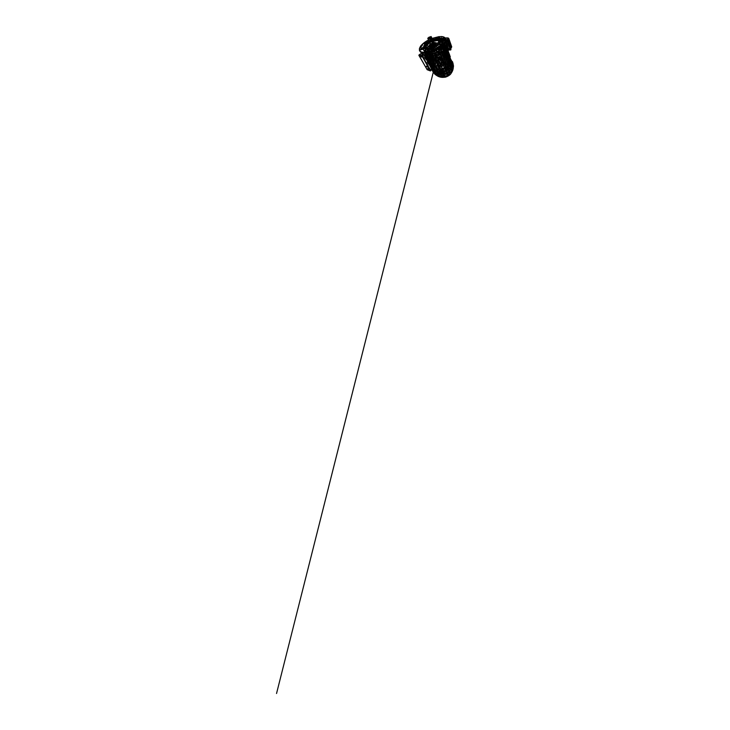 <?xml version="1.0" encoding="UTF-8"?>
<svg xmlns="http://www.w3.org/2000/svg" width="730" height="730" viewBox="0 0 730 730"><rect width="100%" height="100%" fill="white"/><g stroke="black" fill="none" stroke-linecap="round" stroke-linejoin="round"><path stroke-width="0.55" stroke-dasharray="3.65 2.74" d="M434.569 59.267L433.729 59.084L434.952 58.874L433.775 59.121L434.578 60.754L435.618 60.928L434.952 58.874L431.001 51.428L429.87 51.264L431.147 51.082L429.632 48.253L429.568 49.248L436.029 61.411L434.834 59.312L433.629 59.267L434.432 60.9L433.355 58.838L434.596 58.811L431.001 51.428L429.915 51.301L433.565 58.701L429.751 51.447L433.419 58.847L428.61 49.129L429.568 49.248L435.381 61.128L434.432 60.9L435.418 61.101L434.432 60.9L433.565 59.258L434.569 59.267M430.226 53.007L429.194 52.87L429.249 52.177L430.335 52.45L428.401 49.339L429.267 48.618L428.382 46.811L426.521 48.49L427.442 50.297L428.172 49.549L434.688 62.607L434.058 63.382L434.815 64.888L436.385 63.154L435.655 61.658L434.888 62.388L433.702 60.015L432.689 59.833L432.744 59.166L433.757 59.322L433.702 60.015L433.793 59.395L430.226 53.007L429.194 52.87L432.288 59.03L433.282 59.148L430.226 53.007M448.859 61.42L449.844 61.658L448.859 61.42M448.658 61.256L449.789 61.503M449.826 61.603L448.722 61.293L448.758 61.895L450.592 64.596L451.751 64.404L449.452 63.711L448.758 61.895L449.89 62.306L448.777 61.375L449.972 61.63M445.3 52.533L446.313 52.706L445.3 52.533M445.236 52.551L448.539 61.338L445.218 53.089L446.368 53.418L445.236 52.551L446.705 52.761L445.236 52.551M444.241 53.865L445.528 54.093L444.241 53.865L442.982 50.79L444.241 53.865M444.451 53.819L445.492 54.002M446.003 54.294L444.716 54.093L444.679 54.923L447.499 61.804L448.758 62.105L447.499 61.804L444.679 54.923L444.716 54.093L446.003 54.294M449.187 62.251L447.937 61.968L447.891 62.762L448.977 65.399L449.58 64.514L450.246 66.165L448.685 68.164L450.246 66.165L451.386 67.032L450.656 67.981L448.685 68.164L450.656 67.981L451.386 67.032L449.58 64.514L448.977 65.399L450.209 65.7L448.977 65.399L447.937 61.968L449.187 62.251M435.345 59.513L435.856 59.705L434.624 60.161L435.91 60.407L435.354 59.249L434.259 59.422L434.624 60.161L434.259 59.422L434.916 58.728L436.513 58.227L436.029 57.195L436.586 56.931L440.911 66.165L440.336 66.302L439.898 65.381L438.329 65.782L440.719 71.677L432.425 54.668L440.719 71.677L439.551 72.416L431.667 56.639L440.044 72.553L441.166 71.622L438.329 65.782L437.699 66.43L439.433 67.288L440.911 66.165L436.586 56.931L435.317 59.166L435.91 60.407L436.969 59.906L436.093 59.76L437.014 60.07L436.294 61.183L438.292 65.326L439.287 64.797L438.548 64.569L439.332 64.952L438.648 66.056L439.15 67.114L438.648 66.056L437.37 65.755L437.699 66.43L438.055 64.66L437.58 64.459L438.192 64.55L437.014 65.025L438.292 65.326L436.294 61.183L434.998 60.928L436.43 61.867L437.745 64.587L436.677 64.34L437.014 65.025L436.677 64.34L437.297 63.638L438.858 63.181L437.626 60.581L436.02 61.01L437.297 63.638L436.02 61.01L435.354 61.648L435.345 59.513M436.33 59.659L435.545 60.335L434.688 59.951L435.545 59.157L436.212 59.276L435.427 60.097L436.212 59.276L435.545 59.157L436.741 59.577L436.212 59.276L436.741 59.577L436.093 59.458L435.299 61.201L436.029 61.347L436.768 59.741M438.684 64.55L437.927 65.244L437.087 64.842L437.9 64.039L438.566 64.185L437.817 65.016L438.566 64.185L437.9 64.039L439.059 64.45L438.42 64.304L438.42 65.125L439.086 65.28L439.059 64.45L439.086 65.28L437.653 66.019L438.383 66.193L439.113 64.651M437.717 48.29L438.274 47.696L437.16 47.614L436.704 46.574L437.982 47.03L438.274 47.696L437.982 47.03L436.02 47.934L435.089 47.131L438.867 55.526L438.931 54.458L440.263 54.038L443.01 59.395L439.387 51.036L443.411 50.653L446.304 58.062L445.337 57.98L445.975 59.531L447.152 59.824C445.273 59.531 443.265 59.778 441.13 60.563L433.538 43.672L440.117 42.568L438.958 42.596L439.25 43.307L435.737 43.672L437.416 47.514L435.737 43.672L437.115 43.216L443.402 58.373L442.645 59.504L440.263 54.038L440.765 53.491L439.852 53.372L438.867 55.526L435.089 47.131L436.522 46.382L435.609 47.003L436.02 47.934L436.85 46.519L436.595 48.645L436.686 48.089L436.768 48.8L437.471 48.317L439.113 52.067L438.684 53.208L439.405 52.733L439.825 53.692L439.405 52.733L440.5 52.861L440.765 53.491L440.5 52.861L439.734 53.317L439.752 52.669L439.506 53.199L440.208 52.195L439.113 52.067L437.471 48.317L438.575 48.408L438.858 49.074L437.936 48.992L439.013 51.456L440.208 52.195L439.935 51.556L438.036 52.441L436.978 50.069L438.329 49.613L439.396 52.049L438.329 49.613L438.575 48.408L437.927 48.91L437.717 48.29M444.826 57.424L442.134 50.963L444.826 57.424L445.647 56.538L444.826 57.424L442.134 50.963L442.955 50.434L445.647 56.538L444.826 57.424M444.159 59.212L440.701 51.091L444.159 59.212L444.853 57.825L441.769 50.552L445.008 57.779L444.479 59.166L441.048 51.063L441.541 50.525L440.701 51.091L444.159 59.212L444.953 58.382L444.159 59.212M441.166 42.659L440.537 42.367C442.216 42.523 443.283 43.097 443.74 44.11L450.857 62.369C450.255 61.001 449.014 60.152 447.152 59.824L448.083 59.887L447.454 58.318L446.568 58.108L443.411 50.653L445.081 51.027L446.358 51.766L449.999 60.782L443.429 43.992L441.458 43.38L441.65 41.61L438.958 42.596L441.166 42.659L443.347 44.092L445.145 42.221L438.447 42.048L436.157 43.59L439.25 43.307L440.92 42.349L441.951 42.377L441.458 43.38L441.951 42.377L440.92 42.349L440.61 41.592L441.65 41.61L441.951 42.377L441.65 41.61L441.166 42.659M447.828 58.491L444.579 51.182L447.828 58.491L448.293 57.004L447.426 57.816L448.202 56.904L447.463 57.825L444.816 51.237L445.802 50.826L448.202 56.904L445.355 50.662L444.579 51.182L447.216 57.752L448.01 56.876L447.216 57.752L448.01 56.876L445.638 50.872L448.184 57.068L447.253 57.761L447.919 58.464L447.426 57.816L448.421 57.223L447.828 58.491M445.811 51.62L449.151 60.061L445.811 51.62L449.151 60.061L449.753 58.592L446.897 51.209L449.57 58.637L448.923 59.915L445.601 51.529L446.577 51.027L445.811 51.62M433.684 68.775L424.65 51.648L425.243 49.822L429.012 46.072L433.301 43.773L440.911 60.645C436.777 62.196 433.383 65.809 433.684 68.775L434.067 70.08C435.144 72.334 439.259 73.164 443.466 71.622L436.212 56.128L443.721 71.531C448.695 69.742 452.043 65.225 450.912 62.515L444.506 46.09L451.003 62.397L449.479 60.699L446.459 59.732L442.681 60.079L438.684 61.721L435.618 64.167L433.885 67.06L433.574 68.894L435.564 71.586L439.889 72.398L445.473 70.746L449.643 67.37L451.103 63.601L443.53 43.718L440.701 42.386L435.244 43.079L427.899 46.893L425.38 49.594L424.522 51.766L433.702 68.93L424.65 51.784L425.389 53.381L427.534 54.248L434.779 53.08C430.061 54.914 425.745 54.622 424.887 52.761L433.684 68.775M433.866 65.8L425.973 49.941L433.866 65.8L432.552 65.006L425.006 50.525L425.809 50.151L433.985 65.536L425.973 49.941L425.234 50.06L432.698 64.842L433.985 65.536L432.999 65.426L433.866 65.8M437.297 61.886L430.189 46.172L437.297 61.886L429.879 46.392L429.158 46.866L436.093 61.174L437.297 61.886L436.23 61.019L429.359 46.337L430.189 46.172L437.297 61.886M427.598 51.109L433.848 63.775L427.762 50.927L426.576 50.991L427.534 52.852L428.51 52.98L427.57 51.146L426.475 50.936L427.534 52.852L426.576 50.991L427.598 51.109L426.329 50.808L427.598 51.109M432.735 61.521L428.793 53.545L427.771 53.326L431.585 60.754L432.552 60.955L431.503 60.763L431.549 61.247L432.552 61.384L431.804 61.174L432.644 62.817L433.629 63.072L432.644 62.817L433.629 63.072L432.735 61.521M428.674 53.609L427.442 52.87L428.711 53.6M426.557 54.933L431.001 63.692L430.654 61.539L433.492 66.978L425.371 50.963L427.251 55.033L427.05 55.872L426.557 54.933L427.05 55.872L425.8 55.763L426.667 54.942L427.013 55.608L425.982 56.593L425.535 55.133L426.557 54.933L425.389 55.48L426.968 57.123L426.366 57.305L428.382 61.065L429.349 61.603L428.738 61.731L429.295 62.762L431.001 63.692L426.512 55.17L425.48 55.197L426.557 54.933M436.476 55.498L437.763 54.905L438.639 55.608L434.852 47.222L434.387 47.477L434.815 48.408L433.483 49.065L431.357 45.506L438.62 61.055L436.476 55.498L435.819 55.398L436.549 54.65L438.639 55.608L434.852 47.222L433.62 47.459L432.844 49.047L433.155 49.713L434.076 48.837L433.602 47.806L435.089 49.239L434.396 49.53L436.102 53.235L437.133 53.764L436.403 53.892L436.841 54.841L436.403 53.892L435.536 54.786L435.819 55.398L435.536 54.786L436.376 54.476L435.253 53.792L436.102 53.235L434.396 49.53L433.483 50.407L433.784 51.054L434.542 50.315L435.673 52.752L434.934 53.5L436.549 54.905L435.226 54.12L434.934 53.5L435.564 53.536L434.45 51.136L435.774 50.534L436.85 52.898L435.564 53.536L433.483 50.407L434.332 50.06L433.191 49.375L434.542 50.014L433.711 50.498L434.14 50.06L432.844 49.047L433.483 49.065L431.722 45.269L430.764 45.47L437.48 60.179L438.986 60.891L436.476 55.498L435.819 55.398L436.549 54.65L437.763 54.905L438.155 55.754L436.549 54.65L437.763 54.905L436.476 55.498M428.802 56.447L429.094 57.004L428.802 56.447L427.689 57.487L428.802 56.447L429.842 56.529L428.802 56.447M429.368 57.542L436.002 70.381L437.005 70.564L437.817 72.16L435.701 71.531L434.879 69.971L435.737 70.299L428.528 56.402L427.661 56.164L426.649 54.239L428.255 54.54L426.649 54.239L427.661 56.164L426.904 57.56L428.072 56.301L427.013 55.608L425.243 51.182L424.367 51.62L432.032 66.102L433.492 66.978L430.654 61.539L429.231 62.196L428.848 63.702L429.45 62.862L428.738 61.731L430.371 60.709L429.112 60.006L428.382 61.065L426.366 57.305L427.388 56.31L427.734 56.967L426.886 57.798L428.2 60.271L429.623 59.559L429.45 60.435L428.191 58.035L428.346 57.123L429.623 59.559L427.388 56.31L428.045 56.292L427.561 56.812L426.165 56.091L426.758 55.526L427.543 55.726L427.004 56.246L427.543 55.726L428.072 56.31L426.776 57.232L428.099 56.794L427.57 57.305L428.072 56.31L426.758 55.526L427.853 56.265L427.351 56.666L428.528 56.402L427.497 57.451L428.528 56.402L435.737 70.299L434.861 71.376L435.737 70.299L434.879 69.971L434.551 70.801L434.879 69.971L435.701 71.531L437.817 72.16L436.129 73.319L435.135 73.009L435.701 71.531L435.071 72.881L436.129 73.319L437.817 72.16L437.005 70.564L435.983 71.266L437.005 70.564L435.655 70.764L436.002 70.381L429.368 57.542M434.587 69.852L427.296 55.964L434.587 69.852L434.405 69.313L433.447 70.399L434.405 69.313L433.447 70.399L434.368 69.295L427.798 56.748L426.731 57.834L427.826 56.767L426.731 57.834L427.826 56.767L427.232 56L426.594 56.986L427.296 55.964L428.017 56.84L434.596 69.405L434.104 69.943L434.587 69.852M439.423 71.823L430.627 54.996L439.049 71.823L438.329 72.498L439.423 71.823L438.62 72.498L439.423 71.823L431.558 56.037L439.423 71.823M434.587 70.527L425.836 54.148L434.587 70.527L426.028 54.303L425.544 54.905L425.836 54.148L434.414 70.381L433.428 71.184L434.587 70.527M437.014 70.025L430.289 56.465L437.014 70.025L430.244 57.469L430.517 56.548L430.052 57.095L430.289 56.465L436.75 69.998L435.819 71.084L436.704 69.998L435.819 71.084L436.75 69.998L437.635 70.6L437.151 70.992L437.635 70.6L437.014 70.025M430.846 64.003L425.243 53.418L433.894 69.742L430.846 64.003L429.395 64.696L430.581 63.236L431.038 64.094L429.568 64.861L431.01 63.838L426.512 55.316L425.38 57.287L426.512 55.316L427.068 56.593L425.809 57.843L427.105 58.701L426.028 58.5L426.995 58.044L426.411 59.194L426.795 57.889L427.324 58.053L426.703 59.276L427.853 60.106L426.94 59.915L428.3 62.433L429.559 63.291L428.501 63.045L429.733 62.588L429.149 63.793L430.262 64.614L430.49 62.807L429.286 63.045L430.545 62.543L429.879 64.149L430.335 62.771L429.559 63.291L429.213 62.643L429.778 61.986L428.218 58.774L429.778 61.986L428.464 59.504L427.853 60.106L427.488 59.431L428.09 58.245L426.822 58.446L428.145 57.998L427.452 59.623L427.962 58.291L427.105 58.701L426.731 58.017L427.333 57.36L425.243 53.418L433.894 69.742L432.872 70.491L433.894 69.742L430.846 64.003L429.359 64.386L430.581 63.236L430.846 64.003M433.492 55.799L434.916 58.728L433.492 55.799M426.01 58.491L427.607 57.706L428.181 58.792L426.822 59.495L427.616 58.683L427.041 57.606L426.192 58.327L427.607 57.706L428.181 58.792L426.822 59.495L427.36 58.117L426.01 58.491M428.474 63.035L429.231 62.196L430.517 62.47L430.974 63.328L429.103 62.433L428.784 63.108L430.545 62.543L429.879 64.149L429.258 63.994L430.016 63.181L429.468 62.169L428.665 62.899L429.468 62.169L430.545 62.543L429.997 62.424L430.016 63.181L430.581 63.318L429.258 63.994L429.769 62.643L428.474 63.035M429.568 64.861L431.01 63.838L429.76 64.906M448.804 54.933L449.643 54.969L448.749 56.958L449.26 54.549L449.607 54.942L449.205 53.901L447.946 53.755L449.26 54.549L448.247 55.717L448.603 56.63L449.543 55.599L448.749 56.958L445.209 47.87L446.13 47.176L445.118 47.678L445.51 48.691L446.623 47.633L445.546 47.559L445.829 48.28L447.116 48.372L446.167 49.467L447.034 49.102L446.112 49.029L446.386 49.731L447.463 49.822L448.466 52.487L447.408 52.368L447.673 53.044L448.941 53.19L448.457 54.303L449.205 53.901L449.625 54.996L448.822 54.914L449.351 55.59L448.503 55.288L448.777 55.982L449.187 55.17L447.873 55.489L448.32 54.969L449.315 55.033L447.873 55.489L448.32 54.969L448.174 56.484L447.955 55.918L448.777 55.982L447.727 55.133L446.696 52.487L447.727 55.133L446.696 52.487L447.974 51.985L446.696 52.487L447.654 54.239L448.895 54.394L447.654 54.239L447.727 55.133L449.014 54.704L448.503 55.288L449.215 55.243L448.494 55.517L448.968 55.891L448.512 55.27M447.006 48.508L446.632 49.567L447.399 49.138L447.764 50.087L447.399 49.138L446.413 50.005L445.966 49.667L446.651 48.107L446.167 49.467L447.399 49.138L446.541 49.576L446.267 48.864L447.006 48.508M448.047 50.835L448.941 53.19L448.047 50.835M449.643 56.347L449.324 57.396L449.817 56.812L449.324 57.396L448.311 56.557L448.74 56.055L448.211 55.48L448.74 56.055L448.293 56.584L449.643 56.347M448.868 57.342L450.127 57.095L448.804 57.095L445.254 47.998L446.587 48.362L445.254 47.998L448.868 57.342L448.512 56.42L448.868 57.342L450.127 57.095L448.868 57.342M450.045 56.548L448.512 56.42L448.576 57.287L450.857 63.437L444.515 47.267L450.857 63.437L451.569 63.437L450.857 63.437L448.576 57.287L449.324 57.396L448.576 57.287L448.512 56.42L450.045 56.548M446.942 50.06L447.782 50.06L446.897 50.142L447.499 50.744L446.641 50.735L447.116 50.005L446.614 50.416L447.098 51.045L446.641 50.388M441.175 66.065L436.868 56.821L441.175 66.065L442.809 65.901L441.175 66.065M439.095 57.743L439.661 58.984L438.766 59.221L440.017 59.769L441.924 63.966L441.039 64.14L442.59 65.435L442.261 64.705L443.238 63.556L443.484 64.094L442.061 63.072L442.672 62.744L441.924 63.966L440.017 59.769L441.048 58.628L441.376 59.358L440.518 60.316L441.769 63.072L442.599 62.114L442.909 62.817L441.677 62.616L441.595 63.118L443.201 63.939L441.887 63.163L442.909 62.817L441.778 61.95L440.573 59.276L439.04 60.042L440.245 62.652L441.778 61.95L440.573 59.276L441.376 59.358L441.048 58.628L439.843 58.163L440.445 57.752L439.661 58.984L439.132 57.807L440.373 57.086L440.555 57.998L439.433 57.67L439.369 58.208L441.011 59.03L439.633 58.181L440.701 57.834L440.373 57.086L439.095 57.743L442.389 64.997L439.095 57.743M442.781 65.143L441.267 64.87L441.696 65.791L441.267 64.87L442.754 64.121L441.267 64.87L442.781 65.143M435.345 59.623L435.116 58.628L436.029 57.195L436.513 58.227L435.345 59.623L436.513 58.227L434.259 59.422L435.345 59.623M434.387 47.477L434.815 48.408L433.62 48.317L433.456 47.614L434.387 47.477M427.771 53.326L431.74 60.599L427.771 53.326L428.528 53.491L427.68 53.336L426.74 50.835L427.762 50.927L433.766 62.871L432.79 62.661L433.793 62.844L432.79 62.661L427.771 53.326M428.401 49.339L427.388 49.275L428.756 52.003L429.76 52.058L428.401 49.339L429.267 48.618L427.561 48.937L426.667 47.158L428.382 46.811L429.267 48.618L426.703 49.722L427.442 50.297L425.8 47.934L427.442 50.297L428.172 49.549L429.532 52.277L428.601 52.149L427.223 49.421L428.172 49.549L427.223 49.421L428.546 52.852L430.007 53.217L433.072 59.367L432.142 59.185L429.039 53.025L432.087 59.851L433.501 60.225L434.688 62.607L433.748 62.369L432.543 59.979L433.748 62.369L434.888 62.388L433.702 60.015L432.689 59.833L433.894 62.214L429.249 52.177L427.223 49.421L428.401 49.339M435.071 52.971L441.924 48.618L443.603 46.227L443.785 44.229C444.743 46.446 440.655 50.817 435.071 52.971L435.071 52.971M436.64 56.338L443.721 71.531L436.64 56.338M443.968 44.694L443.74 44.11L443.968 44.694M445.802 50.206L445.254 47.998L445.747 49.339L447.006 49.458L445.747 49.339L445.802 50.206L444.15 45.99L445.802 50.206L446.87 51.063L447.308 50.242L445.957 50.607L447.435 50.105L446.431 50.087L445.866 51.146L446.431 50.087L445.866 51.146L447.399 51.93L446.139 51.529L446.039 51.045L446.87 51.063L445.802 50.206M444.132 50.407L444.962 52.469L444.132 50.407L445.473 50.571L444.132 50.407M444.023 49.467L444.114 50.443L445.473 50.571L444.114 50.443L444.023 49.467L443.986 50.616L444.023 49.467M443.968 50.653L449.333 63.93L443.968 50.653L444.734 50.708L443.968 50.653M449.351 63.893L450.62 64.149L449.351 63.893M447.298 68.784L439.798 51.438L447.298 68.784L448.147 68.894L447.298 68.784M443.849 47.094L450.684 64.349L443.849 47.094M450.474 64.304L444.661 49.667L450.474 64.304M444.506 55.179L443.995 54.148L444.159 55.197L445.391 55.243M448.275 64.432L448.065 63.912L448.275 64.432M447.691 63.008L448.585 63.136M447.992 66.503L448.758 65.673L447.992 66.503L448.987 66.412L447.992 66.503L448.193 66.987L447.992 66.503M443.685 49.941L442.982 50.79L444.26 50.954L442.982 50.79L443.685 49.941L442.854 47.897L443.685 49.941L444.835 50.607L443.685 49.941M441.449 49.421L442.854 47.897L443.73 48.381L442.854 47.897L441.449 49.421M442.745 51.036L441.842 51.885L442.745 51.036L444.333 51.136L442.745 51.036L443.019 51.693L442.745 51.036M447.536 66.111L448.84 66.403L447.526 66.156M447.454 66.978L448.695 66.932L447.454 66.978M447.718 65.937L447.636 66.923L447.745 65.91L448.987 66.22L447.718 65.937M442.152 52.587L447.745 65.91L448.987 66.22L447.745 65.91L442.106 52.624L443.429 52.779L442.152 52.587M441.376 52.168L443.429 52.779L441.376 52.168M443.064 64.815L442.754 64.121L443.548 64.24L442.754 64.121L443.064 64.815M445.811 69.806L446.787 69.934L445.811 69.806L438.082 52.469L445.811 69.806M437.945 57.679L438.976 57.232L437.945 57.679L439.487 58.044L437.945 57.679L437.471 56.648L437.945 57.679M443.347 55.553L444.15 55.644M450.757 63.975L449.452 63.711L450.757 63.975M447.07 64.413L447.864 64.559M445.93 55.097L444.679 54.923L445.93 55.097M449.123 63.008L447.891 62.762L449.123 63.008M447.28 57.232L446.568 58.108L443.694 51.027L444.643 50.644L447.28 57.232L444.141 50.507L443.42 51L446.304 58.062L447.088 57.205L444.479 50.699L447.28 57.232L445.337 57.98L445.975 59.531L447.444 58.555L446.815 57.004L445.337 57.98L447.809 57.15L448.43 58.71L448.083 59.887L447.454 58.318L447.809 57.15L447.454 58.318L446.568 58.108L447.28 57.232M445.118 57.424L445.829 56.566L445.118 57.424L445.829 56.566L443.156 50.452L442.435 50.963L445.118 57.424M435.618 60.928L434.578 60.754L435.618 60.928M433.638 70.454L434.56 69.396L433.638 70.454M436.011 71.138L436.969 70.025L436.011 71.138M445.829 56.566L443.238 50.635L445.829 56.566L444.926 58.035L445.829 56.566M429.833 49.047L428.765 48.974L429.678 50.835L430.727 50.872L429.833 49.047L428.61 49.129L429.523 50.981L428.765 48.974L429.833 49.047M432.79 62.661L431.95 61.019L432.972 63.337L433.848 63.775L433.766 62.871L432.79 62.661M427.196 57.615L428.017 56.84L427.187 57.606M429.149 58.291L430.226 57.214L429.149 58.291M443.01 59.395L443.603 58.017L440.217 50.069L439.387 51.036L442.645 59.504L443.53 58.546L443.01 59.395M447.28 50.744L446.358 51.766L449.808 60.572L450.492 59.121L447.28 50.744L450.611 59.714L449.999 60.782L447.745 55.005L448.932 54.075L447.828 54.458L448.485 52.925L448.229 54.412L447.946 53.755L447.362 54.166L447.764 52.843L447.189 54.376L448.211 53.993L447.18 54.148L447.673 53.044L447.408 52.368L446.915 52.907L445.902 50.324L447.399 53.545L445.902 50.324L446.112 49.029L445.473 49.33L445.921 48.052L445.318 49.613L446.386 49.275L445.346 49.448L445.829 48.28L445.546 47.559L445.035 48.089L443.429 43.992L444.497 43.325L447.28 50.744L446.358 51.766L443.411 50.653L439.387 51.036L440.217 50.069L443.402 57.925L437.151 43.289L440.217 50.069L441.376 49.074L447.937 49.64L441.376 49.074L440.409 50.087L437.215 43.07L438.447 42.048L441.376 49.074L438.447 42.048L445.145 42.221L444.023 43.307L447.28 50.744M444.826 57.752L441.887 50.708L444.826 57.752M449.534 58.491L446.696 51.191L449.726 58.519L448.923 59.915L449.534 58.491M425.453 57.433L425.809 57.843L425.59 56.922L426.566 55.644L425.453 57.433M439.962 58.646L439.122 58.838L440.427 59.678L439.433 59.431L438.894 58.254L439.962 58.646L438.949 58.902L439.962 58.646M442.106 63.401L441.376 63.756L442.645 64.596L441.102 63.683L442.672 62.744L441.595 63.118L443.201 63.939L442.645 64.596L441.668 64.313L442.17 63.72L441.668 64.313L441.102 63.683L441.677 62.616L441.157 63.209L442.106 63.401L442.216 62.716L442.088 63.419M447.116 49.75L446.587 50.324L447.116 49.75M428.218 58.774L429.495 61.183L428.3 62.433L426.94 59.915L428.218 58.774L427.853 60.106L426.94 59.915L428.218 58.774M432.68 70.436L433.775 69.542L432.68 70.436M431.822 56.557L439.715 72.416L431.822 56.557M437.745 64.587L436.43 61.867L437.626 60.581L438.858 63.181L437.745 64.587L438.858 63.181L436.677 64.34L437.745 64.587M440.336 66.302L439.277 67.224L438.766 66.685L439.898 65.381L440.336 66.302L440.911 66.165L439.396 67.142L440.336 66.302M439.04 60.042L440.245 62.652L441.769 63.072L440.518 60.316L439.04 60.042L441.376 59.358L440.518 60.316L439.04 60.042M448.211 51.721L446.651 51.657L448.211 51.721M446.076 47.03L445.118 47.678L446.085 47.049M446.404 50.991L447.399 53.545L448.466 52.487L447.463 49.822L446.404 50.991L445.902 50.324L446.386 49.731L447.463 49.822L446.404 50.991M445.921 46.693L450.666 59.084L445.921 46.693M439.013 51.456L437.936 48.992L436.978 50.069L438.036 52.441L439.013 51.456L438.036 52.441L439.935 51.556L439.013 51.456M439.314 55.307L439.852 53.372L438.931 54.458L438.867 55.526L439.953 54.321L439.314 55.307M433.812 49.083L434.989 50.051L433.711 48.864L434.66 48.892L433.812 49.083M435.755 53.281L436.805 53.956L436.248 54.349L437.024 53.993L435.755 53.281L435.253 53.792L436.549 54.905L435.755 54.859L436.248 54.349L436.996 54.44L436.549 54.905L437.024 53.993L436.586 54.44L437.024 53.993L435.755 53.281M435.774 50.534L436.85 52.898L435.673 52.752L434.542 50.315L435.774 50.534L433.784 51.054L434.542 50.315L435.774 50.534M428.2 60.271L426.886 57.798L428.191 58.035L429.45 60.435L428.2 60.271L429.45 60.435L429.623 59.559L428.2 60.271M426.74 50.835L427.762 50.927L426.74 50.835M444.752 50.689L443.986 50.616L444.752 50.689M433.173 51.575L432.306 50.598L426.804 51.511L428.2 52.934L427.342 53.117L428.264 52.952L427.625 52.697L427.515 53.39L427.087 52.624L425.645 52.779L426.329 54.084L425.298 53.536L426.284 54.056L425.645 52.779L425.097 53.983L425.69 52.971L426.329 54.248L425.745 55.261L425.115 53.983L425.736 55.288M425.444 54.695L425.836 54.148L425.444 54.695M433.547 66.667L432.215 66.001L424.568 51.082L425.371 50.963L433.547 66.667L432.479 66.521L433.547 66.667M424.541 51.465L432.032 66.102L424.367 51.62L425.371 50.963L424.541 51.465M425.216 50.443L432.552 65.006L425.043 50.598L425.973 49.941L425.216 50.443M429.322 46.72L436.093 61.174L429.158 46.866L430.189 46.172L429.322 46.72M430.554 45.999L431.357 45.506L438.62 61.055L437.343 60.325L430.554 45.999L437.343 60.325L430.554 45.999L431.722 45.269L430.554 45.999M429.605 49.22L428.61 49.129L429.605 49.22L429.632 48.253L428.702 48.481L428.61 49.129L429.605 49.22M444.46 49.676L443.904 49.503L444.46 49.676M428.765 48.974L429.824 48.226L429.797 49.074L428.765 48.974M449.069 50.133L443.201 46.994L440.099 38.343L443.165 46.902L439.825 38.526L445.419 41.199L439.971 38.599L443.21 46.857L441.34 48.773L437.991 40.697L438.128 41.181L445.437 41.263L438.173 40.916L445.19 40.98L440.017 38.626L438.055 40.542L440.026 38.59L441.312 38.991L439.98 38.626L438 40.561L441.504 49.293L447.745 49.877L441.504 49.293L447.727 49.905L447.07 50.726L447.727 49.905L441.203 49.138L437.991 40.697L441.34 48.773L443.22 46.866L441.541 48.928L443.375 47.058L448.649 50.032L443.21 46.857L448.594 49.996M445.364 42.796L445.437 41.92L438.73 41.765L441.641 48.8L448.22 49.348L441.376 49.074L438.447 42.048L445.145 42.221L445.364 42.796M435.673 52.752L434.934 53.5L436.85 52.898L435.673 52.752M430.517 62.47L429.231 62.196L430.034 61.356L430.654 61.539L430.517 62.47M428.191 58.035L426.886 57.798L427.734 56.967L428.346 57.123L428.191 58.035M425.8 55.763L427.05 55.872L427.251 55.033L425.8 55.763M433.62 48.317L432.844 49.047L434.815 48.408L433.62 48.317M434.989 50.051L433.711 50.498L434.989 50.051M434.505 49.001L434.031 49.467L434.542 50.014L435.007 49.567L434.505 49.001L433.191 49.375L434.505 49.001M426.01 55.37L426.649 54.239L426.01 55.37M426.521 48.49L428.382 46.811L425.8 47.934L426.521 48.49M425.8 47.934L426.667 47.158L427.561 48.937L426.703 49.722L425.8 47.934M439.25 43.307L438.958 42.596L440.61 41.592L440.92 42.349L439.25 43.307M436.96 53.929L436.157 54.148L437.097 53.646L435.856 53.491L436.677 53.308L436.96 53.929M436.047 54.111L436.093 54.823L436.047 54.111M435.354 53.993L435.929 54.075L435.354 53.993M436.212 54.695L435.536 54.786L436.212 54.695M434.952 49.54L434.131 49.777L435.107 49.458L434.66 48.892L434.952 49.54M434.049 50.425L433.875 49.649L434.195 50.343L433.483 50.407L434.049 50.425M433.875 49.649L433.155 49.713L433.875 49.649M429.386 60.754L428.556 60.572L429.897 60.234L429.386 60.754L429.897 60.234L430.408 60.8L429.915 61.302L429.386 60.754L430.417 61.238L429.121 61.648L429.915 61.758L429.021 61.448L429.687 61.265L428.556 60.572L429.386 60.754M429.76 60.362L430.235 60.9L429.678 61.083L430.417 61.238L429.76 60.362M426.776 57.232L427.324 56.785L426.165 56.091L427.561 56.812L426.776 57.232M428.921 61.22L429.386 61.804L428.738 61.731L429.714 61.466L428.921 61.22M430.089 60.992L429.568 60.882L430.089 60.992M426.53 56.73L427.013 57.332L426.366 57.305L427.36 57.004L426.53 56.73M427.844 56.538L427.561 55.735L427.844 56.538M427.242 56.456L427.908 56.402L427.242 56.456M427.415 55.882L426.868 55.745L427.415 55.882M446.915 52.907L447.399 53.545L448.466 52.487L446.915 52.907M448.202 54.412L449.26 54.549L448.247 55.717L447.745 55.005L449.205 53.901L448.621 54.467L448.12 53.664L448.941 53.19L447.992 53.947L448.621 54.467M440.765 53.491L438.931 54.458L439.852 53.372L440.765 53.491M438.858 49.074L436.978 50.069L437.936 48.992L438.858 49.074M437.416 47.514L437.982 47.03L437.051 46.966L436.02 47.934L437.416 47.514M445.035 48.089L445.51 48.691L446.623 47.633L445.035 48.089M441.769 63.072L442.599 62.114L440.245 62.652L441.769 63.072M429.778 61.986L429.495 61.183L428.3 62.433L429.213 62.643L429.778 61.986M437.699 66.43L439.898 65.381L438.766 66.685L437.699 66.43M435.354 61.648L437.626 60.581L436.43 61.867L435.354 61.648M427.333 57.36L427.068 56.593L425.809 57.843L427.333 57.36M448.257 54.75L447.599 54.668L448.211 53.993L448.932 54.075L448.257 54.75L447.189 54.376L448.257 54.75M447.837 53.682L447.18 53.6L447.189 54.376L447.828 54.458L448.485 52.925L447.764 52.843L447.18 53.6L447.837 53.682M446.413 50.005L445.747 49.941L446.386 49.275L447.116 49.339L446.413 50.005L445.318 49.613L446.413 50.005M445.975 48.864L445.3 48.81L445.318 49.613L445.966 49.667L446.651 48.107L445.921 48.052L445.3 48.81L445.975 48.864M439.433 59.431L441.011 59.03L440.427 59.678L439.433 59.431L438.849 58.774L439.369 58.208L439.971 58.838L439.433 59.431M438.894 58.254L439.433 57.67L438.849 58.774L440.445 57.752L438.894 58.254M438.739 52.596L439.962 51.967L438.739 52.596L439.314 52.66L439.314 53.381L438.766 53.317L438.739 52.596L438.766 53.317L439.752 53.664L439.186 53.591L440.427 53.044L439.186 53.591L439.807 52.971L438.94 53.126L439.332 51.894L438.739 52.596M439.597 52.651L439.615 53.326L440.427 53.044L439.752 53.664L439.314 52.66L440.208 52.195L439.597 52.651M437.881 48.554L437.233 49.175L437.808 49.229L438.511 48.609L436.969 48.673L437.38 47.423L438.018 47.468L436.759 48.116L437.38 47.423L436.759 48.116L437.343 48.91L436.786 48.864L436.759 48.116L436.786 48.864L437.808 49.229L437.233 49.175L436.786 48.864L437.881 48.554M437.927 48.828L438.42 48.399L437.808 49.229L437.334 48.162L438.018 47.468L437.58 48.782L438.575 48.408L437.927 48.828M438.657 52.542L439.423 52.104L438.657 52.542M439.405 52.733L438.931 53.162L439.405 52.733M439.871 53.281L440.5 52.861L439.871 53.281M436.686 48.089L437.48 47.642L436.686 48.089M437.471 48.317L436.978 48.746L437.471 48.317M437.635 48.162L438.274 47.696L437.635 48.162M449.58 56.183L448.74 56.055L449.58 56.183M448.238 55.745L449.269 56.785L447.773 55.982L448.813 55.608L448.111 56.429L447.919 55.954L448.904 55.836L448.238 55.745M449.488 55.964L448.968 55.891L449.488 55.964M447.727 51.337L446.404 51.757L446.879 51.246L446.322 50.644L447.727 51.337M446.614 51.584L447.308 51.693L446.404 51.757L445.957 50.607L446.906 50.68L446.139 50.936L446.486 51.73L446.012 51.082L446.614 51.584M447.636 51.1L447.098 51.045L447.636 51.1M448.503 56.429L449.178 56.566L448.503 56.429M446.331 50.863L447.006 50.917L446.331 50.863M437.763 64.505L438.237 64.778L437.653 66.019L438.42 64.304L437.9 64.039L437.014 65.025L437.763 64.505M435.746 60.353L435.18 60.964L436.102 60.316L435.545 59.157L434.688 59.951L435.883 59.778L434.998 60.928L435.746 60.353M438.858 64.751L437.927 65.244L438.858 64.751M438.648 66.056L439.186 65.435L438.648 66.056M438.849 64.696L439.186 65.435L438.849 64.696M438.009 64.514L438.091 65.18L438.009 64.514M438.091 65.18L437.37 65.755L438.091 65.18M436.513 59.833L435.545 60.335L436.513 59.833M436.294 61.183L436.859 60.563L436.294 61.183M436.522 59.824L436.859 60.563L436.522 59.824M435.399 59.623L434.624 60.161L435.399 59.623M447.371 53.71L447.609 54.321L447.371 53.71M447.846 53.062L447.262 53.564L447.846 53.062M447.7 54.248L448.12 53.774L447.7 54.248M445.674 49.494L445.391 48.791L445.473 49.567L446.295 49.047L445.674 49.494M445.574 48.81L446.003 48.29L445.574 48.81M441.541 64.55L442.544 64.368L441.541 64.55L441.029 63.921L442.207 63.638L441.358 63.537L441.541 64.55M442.772 62.972L442.07 62.88L442.772 62.972M442.38 63.565L443.238 63.556L442.38 63.565M439.287 59.641L440.318 59.44L438.986 59.495L439.177 58.537L439.287 59.641M440.318 58.5L439.816 57.816L440.172 58.665L441.048 58.628L440.318 58.5M439.843 57.925L440.701 57.834L439.843 57.925M430.034 62.643L430.417 63.401L430.034 62.643M429.404 63.254L430.079 62.762L429.404 63.254M430.262 63.364L429.769 63.939L430.262 63.364M428.008 58.856L427.488 58.145L428.136 58.564L427.333 59.395L428.008 58.856M427.488 58.145L426.94 58.674L427.488 58.145M436.567 71.403L437.498 70.673L436.577 71.403M433.547 70.545L434.432 69.706L433.556 70.545M432.644 62.817L433.647 63.035L433.729 63.829L432.644 62.817M436.129 61.229L434.432 60.9L436.129 61.229M445.647 56.538L444.734 57.962L445.647 56.538M434.04 64.14L433.282 62.661L434.815 64.888L434.04 64.14L436.385 63.154L435.655 61.658L434.031 61.858L434.779 63.346L436.385 63.154L434.815 64.888L434.04 64.14L434.779 63.346L434.031 61.858L435.655 61.658L433.748 62.369L434.688 62.607L434.058 63.382L433.282 62.661L434.031 61.858L433.282 62.661L434.04 64.14M447.079 59.641L445.975 59.531L447.444 58.555L448.43 58.71L448.083 59.887L447.079 59.641M448.43 58.71L447.809 57.15L446.815 57.004L447.444 58.555L448.43 58.71M446.632 53.217L445.546 53.126L446.632 53.217M450.136 62.114L449.078 61.95L450.136 62.114M433.675 59.194L432.288 59.03L433.675 59.194M432.142 59.185L432.306 60.033L433.501 60.225L432.142 59.185M433.273 60.271L432.306 60.033M428.601 52.149L428.811 53.071L430.007 53.217L429.532 52.277L428.601 52.149M429.797 53.253L428.811 53.071M430.18 52.14L428.756 52.003L430.18 52.14M431.503 60.763L432.552 61.384L431.503 60.763M431.047 50.872L429.641 50.808L431.047 50.872M430.91 50.817L429.778 50.753L430.718 51.401L429.751 51.447L429.459 50.972L430.463 50.863L429.806 50.753M434.888 58.792L433.52 58.665L434.888 58.792M434.788 58.756L433.666 58.61L433.565 59.258L433.565 58.701L434.332 58.783L433.666 58.61M428.638 53.609L427.515 53.39M429.824 48.226L428.866 48.381L429.824 48.226M427.123 50.562L426.411 50.762L427.123 50.562M433.729 63.829L432.936 63.464L433.729 63.829M444.734 57.962L445.537 57.25L444.734 57.962M444.816 51.237L445.464 50.735L444.816 51.237M443.694 51.027L444.296 50.562L443.694 51.027M442.435 50.963L443.046 50.498L442.435 50.963M441.048 51.063L441.696 50.58L441.048 51.063M438.155 55.754L437.151 55.407L438.155 55.754M431.001 63.692L429.724 63.145L431.001 63.692M441.166 71.622L439.944 72.416L441.166 71.622M438.62 61.055L437.772 60.727L438.62 61.055M449.808 60.572L450.611 59.714L449.808 60.572M443.429 43.992L444.324 43.371L443.429 43.992M436.157 43.59L436.923 43.107L436.157 43.59M435.609 47.003L436.476 46.419L435.609 47.003M436.029 57.195L435.208 58.446L436.029 57.195M428.765 48.837L429.03 48.362L428.765 48.837M434.587 60.992L435.217 61.01L434.587 60.992M432.644 62.944L433.082 63.419L432.644 62.944M445.628 56.621L445.537 57.25L445.628 56.621M448.184 57.068L448.284 57.661L448.184 57.068M446.897 51.209L446.304 51.036L446.897 51.209M445.838 50.89L445.245 50.717L445.838 50.89M444.67 50.717L444.077 50.543L444.67 50.717M443.429 50.653L442.836 50.48L443.429 50.653M442.07 50.726L441.486 50.562L442.07 50.726M443.402 57.925L443.53 58.546L443.402 57.925M439.825 53.692L439.953 54.321L439.825 53.692M436.704 54.987L437.306 55.243L436.704 54.987M429.258 62.698L429.897 62.962L429.258 62.698M439.15 67.114L439.633 67.206L439.15 67.114M450.465 59.048L450.611 59.714L450.465 59.048M437.343 60.325L437.927 60.563L437.343 60.325M436.093 61.174L436.677 61.411L436.093 61.174M432.552 65.006L433.164 65.244L432.552 65.006M432.032 66.102L432.644 66.348L432.032 66.102M439.715 72.416L440.172 72.48L439.715 72.416M437.526 43.307L436.713 43.097L437.526 43.307M436.887 46.592L436.275 46.401L436.887 46.592M435.144 59.212L435.445 58.491L435.144 59.212M436.376 56.183L443.612 71.668L436.376 56.183M440.911 60.645L433.41 43.672L440.911 60.645M433.538 43.672L441.13 60.563L433.538 43.672M444.679 46.127L451.003 62.397L444.679 46.127M429.532 68.346L428.519 69.386L429.824 68.045L428.875 67.762L429.532 68.346M429.377 68.656L429.824 68.045L428.756 67.333L429.879 68.328L428.638 67.37L429.669 68.365L429.048 68.547L428.355 67.662L428.838 67.352L427.844 68.812L428.875 67.762L428.355 67.662L429.048 68.547L428.401 69.213L429.377 68.656L428.574 69.487L429.377 68.656M428.255 66.028L427.214 67.078L428.556 65.737L427.588 65.444L428.255 66.028M428.099 66.366L428.556 65.737L427.479 65.025L428.583 66.074L427.36 65.061L428.401 66.074L427.771 66.266L427.068 65.353L427.552 65.043L426.53 66.494L427.588 65.444L427.068 65.353L427.771 66.266L427.114 66.932L428.099 66.366L427.269 67.206L428.099 66.366M422.679 55.991L421.529 57.022L423.017 55.699L421.976 55.37L422.679 55.991M422.57 56.429L423.017 55.699L421.894 54.996L423.071 56.1L421.967 55.005L422.898 56.146L422.232 56.356L421.484 55.325L421.967 55.005L420.799 56.411L421.648 55.297L422.232 56.356L421.511 57.004L422.57 56.429L421.621 57.278L422.57 56.429M429.121 61.21L428.483 60.782L426.21 63.236L426.904 63.437L429.149 61.475L428.756 60.827L429.121 61.21L426.94 63.729L426.21 63.236L428.501 61.055L429.121 61.21M426.731 56.703L426.083 56.274L423.701 58.747L424.404 58.911L426.731 57.022L426.42 56.356L424.44 59.239L423.701 58.747L426.101 56.575L426.731 56.703M430.098 62.315L426.621 55.735L425.389 55.489L428.875 61.995L430.098 62.315L428.902 63.838L430.098 62.588L426.603 55.991L430.098 62.315L428.875 61.995L425.389 55.489L426.174 54.54L424.577 55.818L426.174 54.54L429.578 60.992L426.384 54.586L429.778 61.037L426.384 54.586L425.389 55.489L426.621 55.735L430.098 62.315M424.495 55.882L422.816 57.223L426.484 63.793L429.778 61.037L426.484 63.793L428.419 64.349L424.76 57.661L425.234 57.241L422.816 57.223L424.76 57.661L428.419 64.349L426.484 63.793L422.816 57.223L424.495 55.882M425.307 57.168L426.621 55.735L425.307 57.168M420.562 53.91L418.965 55.517L420.662 54.212L428.501 68.173L427.059 69.542L428.501 68.173L420.571 53.856M431.567 69.56L428.501 68.173L431.567 69.56L430.6 70.664M427.725 70.107L429.149 68.748L427.725 70.107M420.453 56.356L421.648 55.297L420.453 56.356M426.192 66.403L427.26 65.344L426.192 66.403M427.506 68.72L428.546 67.653L427.506 68.72M426.904 63.437L426.147 62.972L426.904 63.437M424.404 58.911L423.655 58.418L424.404 58.911M441.467 71.704L440.792 72.58L441.449 71.403L442.243 72.325L441.467 71.704M441.769 71.339L443.311 71.823L441.714 71.038L442.243 72.325L442.946 72.087L441.732 73L443.274 72.033L442.48 71.093L442.681 72.434L442.033 70.983L441.248 72.717L441.559 71.294L441.385 73.164L442.334 73.484L442.845 70.883L441.832 71.184L441.477 73.411L441.732 71.002L442.809 70.609L442.28 73.484L441.221 72.745L442.216 71.449L440.82 72.589L441.769 71.339M440.254 69.186L439.57 70.044L440.5 68.501L440.254 69.186L442.115 69.45L440.555 68.456L441.312 69.469L440.254 69.186L441.76 69.569L440.528 70.472L442.079 69.514L441.267 68.538L441.486 69.916L440.82 68.438L439.998 70.153L440.993 68.894L439.56 70.034L440.254 69.186M434.907 58.117L434.231 58.856L434.907 57.679L435.755 58.783L434.907 58.117M435.18 57.606L436.85 58.4L436.449 57.542L435.299 57.268L435.755 58.783L436.522 58.519L435.217 59.386L436.814 58.446L435.956 57.314L436.212 58.856L435.491 57.25L434.067 58.829L435.18 57.606M440.865 63.72L441.705 64.14L439.661 66.758L438.712 66.275L440.893 63.419L441.705 64.13L440.865 63.72L438.712 66.275L439.652 66.466L441.696 63.875L440.865 63.72M438.584 58.774L439.423 59.194L437.27 61.804L436.312 61.302L438.611 58.446L439.405 59.221L438.584 58.774L436.312 61.302L437.261 61.457L439.433 58.893L438.584 58.774M437.452 57.524L440.783 64.696L442.389 64.997L443.584 63.939L440.099 56.694L443.302 63.884L442.389 64.997L440.783 64.696L437.452 57.524M441.285 67.415L437.808 60.015L438.255 59.449L437.808 60.015L435.162 59.614L438.684 66.877L440.309 64.888L436.96 57.716L435.162 59.614L437.808 60.015L441.285 67.415L438.684 66.877L440.783 64.696L440.309 64.888L436.96 57.716L435.162 59.614L438.684 66.877L441.285 67.415L441.687 66.813L441.285 67.415M431.111 57.652L432.552 56.246L440.117 71.622L438.931 73.109L440.117 71.622L432.479 56.027L431.111 57.652M444.269 73.046L440.117 71.622L444.077 73.027L443.019 74.761L444.178 73.046M439.688 73.748L440.884 72.233L439.688 73.748M435.409 59.751L436.212 58.856L435.409 59.751M440.783 70.81L441.486 69.916L440.783 70.81M442.006 73.328L442.681 72.434L442.006 73.328M439.652 66.466L438.693 65.983L439.652 66.466M437.261 61.457L436.814 61.794L436.284 60.982L437.261 61.457M430.563 40.962L431.238 40.971L429.714 37.622L431.238 40.971L430.6 41.236L431.348 40.761L430.563 40.962L429.149 37.887L430.563 40.962M433.063 46.337L431.904 46.547C431.494 46.556 431.019 46.2 431.777 45.479L434.003 44.548C433.611 44.275 431.001 45.552 431.421 46.227L431.923 46.474C432.963 46.592 434.879 45.36 434.532 44.795L434.496 44.703C434.834 45.26 432.917 46.492 431.877 46.373L431.877 46.373C432.844 46.483 434.651 45.397 434.514 44.795L433.93 44.265L434.505 44.621C434.633 45.242 432.771 46.364 431.768 46.255L431.512 45.707L431.768 46.255C432.844 46.373 434.825 45.096 434.478 44.53L433.31 42.897C432.388 42.833 430.718 43.754 430.6 44.393L432.133 43.152L430.636 44.448C430.691 43.654 432.945 42.742 433.273 42.933L430.873 36.883L433.246 42.185L431.759 41.537L433.182 42.185M433.702 43.097L433.182 42.824L433.702 43.088M433.656 43.015L433.219 42.915C432.844 42.659 430.298 43.9 430.691 44.53C430.371 44.092 432.233 42.842 433.255 42.942L432.133 43.179L433.684 42.979L434.615 44.822L433.547 46.109M430.28 45.789L430.49 46.501L431.959 46.674L434.414 45.625L434.113 44.676C433.027 44.576 431.092 45.826 431.448 46.419L431.384 46.3C431.038 45.716 432.972 44.466 434.058 44.557L434.624 45.05L433.739 45.999L431.357 46.2L433.802 44.567L431.366 46.2L433.729 45.999L434.624 45.059L434.058 44.567C434.469 44.548 434.989 44.886 434.24 45.625L431.904 46.547L434.761 45.114L434.414 44.338C433.365 45.342 431.111 46.118 430.226 45.78L430.28 45.789C431.193 46.09 433.383 45.324 434.414 44.338L434.761 45.114L435.007 43.079M433.666 42.869L433.136 42.632C432.096 42.559 430.207 43.764 430.536 44.302M427.835 38.252L430.07 36.901L432.936 42.185M433.246 42.185L430.508 37.002L432.562 41.555L431.759 41.537L429.705 37.02L432.452 42.157L430.07 36.901L427.871 38.17M431.923 46.474C432.297 46.757 434.943 45.488 434.532 44.795L434.003 44.548C432.954 44.448 431.083 45.661 431.421 46.227L431.923 46.474M431.877 46.373L431.375 46.127C431.038 45.561 432.917 44.357 433.967 44.448C432.835 44.348 430.864 45.707 431.43 46.209L431.877 46.373M431.768 46.255L431.311 46.081C430.727 45.57 432.762 44.165 433.93 44.265C432.844 44.174 430.91 45.424 431.257 45.999L431.768 46.255M433.729 43.143L433.219 42.915L433.729 43.143M430.581 44.375L430.572 44.366C430.061 43.873 432.032 42.55 433.136 42.632L433.182 42.824C432.169 42.742 430.344 43.9 430.645 44.43C430.335 43.909 432.16 42.742 433.182 42.824L433.219 42.915C432.242 42.842 430.472 43.928 430.682 44.484M434.113 44.676L432.06 45.397L431.466 46.455L433.784 46.127L434.678 45.169L434.113 44.676M445.318 73.328L442.736 72.699L442.864 72.16L443.283 73.292L445.455 73.246L443.265 72.124L445.236 73.164C443.986 73.52 443.137 73.328 442.69 72.608L444.643 73.493M445.993 72.16L446.441 72.69L447.225 71.64L446.541 70.235L446.021 72.124L446.669 70.053L447.143 70.564L446.459 72.462L447.216 70.737L446.705 70.071L447.152 71.467L446.167 72.653L445.993 72.16M443.521 71.586L445.857 70.098L443.028 71.029L445.702 69.961L443.621 70.701L442.836 71.604L443.293 71.732L442.745 71.476L443.539 70.536L445.774 69.861L443.521 71.586M445.501 71.704L444.187 71.868L444.296 71.376L444.269 72.033L445.702 71.44L444.579 71.348L444.67 72.27L445.683 71.394L444.296 71.376L445.601 71.221L445.017 72.042L444.159 71.704L445.054 70.983L445.501 71.704M441.039 70.637L440.81 71.075L441.595 70.901L445.948 68.109L440.938 70.463C442.207 69.022 443.831 68.164 445.82 67.881L445.838 68.072C443.886 68.365 442.28 69.213 441.039 70.637M439.287 71.257L440.217 71.212L443.137 68.447L446.285 67.726C444.023 67.954 442.161 68.894 440.701 70.545L440.646 70.381C442.106 68.739 443.968 67.808 446.222 67.58L446.778 67.06L446.422 67.662L446.769 67.114L444.88 67.397L442.197 68.547L439.405 71.303L439.962 70.199L439.433 71.403L443.192 68.602L446.413 67.671M439.159 70.646L442.316 68.045L446.149 66.658L448.877 66.749L450.985 67.762L451.961 70.5L450.629 73.83L446.568 76.641L442.553 77.225L440.144 76.632L438.338 75.035L438.137 72.89L439.159 70.646L435.737 66.886L435.856 66.275L436.394 67.114L436.148 66.567C438.319 64.222 441.066 62.68 444.378 61.94L445.692 66.585C443.128 67.096 441.029 68.264 439.396 70.117L436.421 67.096L438.912 70.518C438.119 71.613 437.334 73.338 438.055 75.071L434.186 73.265L438.365 75.281C439.259 76.75 440.947 77.444 443.438 77.344L444.415 77.225L443.438 77.344C440.947 77.444 439.259 76.75 438.365 75.281L434.45 73.374C435.545 75.382 438.648 76.477 442.334 75.856L442.362 75.856C439.177 76.312 436.796 75.783 435.244 74.287L434.45 73.365C435.545 75.382 438.648 76.477 442.334 75.856L442.362 75.856C439.177 76.312 436.796 75.783 435.244 74.287L434.222 73.119L438.055 75.071C437.498 73.63 437.781 72.115 438.912 70.518L435.664 66.959L439.159 70.646L436.148 66.567C438.319 64.222 441.066 62.68 444.378 61.94L445.692 66.585L444.415 61.922L444.871 61.749L445.802 65.216L445.738 66.558L444.378 61.94L444.871 61.749L444.351 61.813C441.011 62.552 438.246 64.103 436.056 66.466L435.737 66.886L436.148 66.567L439.533 70.354L439.159 70.646C438.064 72.179 437.799 73.648 438.338 75.035L438.639 75.236C439.67 76.86 441.613 77.48 444.47 77.106L444.944 77.143C447.262 76.577 449.16 75.473 450.629 73.83L450.766 73.438C452.244 71.312 452.345 69.523 451.076 68.072L450.985 67.762C449.78 66.786 448.165 66.421 446.149 66.658L444.871 61.749L444.351 61.813C441.011 62.552 438.246 64.103 436.056 66.466L435.737 66.886L439.159 70.646M451.615 70.755L451.797 70.372C453.741 67.488 453.85 65.134 452.135 63.3L453.284 66.01C453.394 67.415 452.883 68.885 451.76 70.436L451.596 70.801M444.36 61.53L444.296 61.539C440.017 62.47 437.197 64.751 435.856 66.275L434.888 64.696C436.284 63.145 439.104 60.919 443.384 59.86C445.802 59.331 448.375 59.395 450.264 60.198C451.615 60.891 452.49 61.804 452.901 62.935C452.025 60.362 448.74 59.139 445.035 59.577C441.312 60.024 437.334 62.023 434.888 64.696L434.277 63.556C438.347 58.993 446.979 56.712 450.857 59.531L448.676 58.573L445.3 58.318L438.849 60.17L433.711 64.231L432.16 67.023L431.941 69.405C431.713 67.461 432.498 65.517 434.277 63.556L434.888 64.696C432.598 67.269 432.023 69.697 433.145 71.978C431.603 69.149 433.474 66.238 434.888 64.696L435.664 66.959L435.856 66.275C438.091 63.875 440.902 62.296 444.296 61.539L444.36 61.53M453.449 65.737L451.952 62.953L451.167 67.534C449.908 66.53 448.238 66.147 446.158 66.403L444.871 61.749L446.158 66.403C448.238 66.147 449.908 66.53 451.167 67.534L451.925 63.045L453.449 65.746M440.199 73.566L440.957 73.392L441.285 71.385L440.473 71.504L440.09 72.553L440.108 73.538L440.792 73.502L439.998 73.383L440.327 71.385L439.989 73.365L440.117 71.887L441.112 71.129L440.464 71.285L441.248 71.184L440.957 73.338L441.23 71.239L440.911 73.246L440.172 73.566M444.023 74.396L442.353 74.278L444.05 74.414L441.988 73.639L444.041 74.405M442.645 70.527L444.725 69.012L442.645 70.527M448.421 71.978L448.238 70.007L448.393 72.014M448.959 73.721L450.364 70.591L449.288 68.301L450.009 69.076C450.729 70.399 450.355 71.859 448.886 73.465L448.996 73.63C450.456 72.024 450.83 70.564 450.1 69.231L449.26 68.246L449.616 67.689L450.748 68.483L451.249 70.865L449.215 74.159L451.295 71.038L450.802 68.684L449.881 67.835L449.379 68.365L450.465 70.408L448.968 73.666L449.461 74.15C450.957 72.644 451.569 71.166 451.268 69.715L449.826 67.644L451.231 69.532C451.523 71.002 450.903 72.498 449.37 74.013L448.968 73.757M448.831 69.195L448.731 73.274L450.009 70.837L449.598 69.295L448.831 69.195M447.855 72.735L447.517 72.142L444.36 74.077L444.99 74.469L446.924 73.621L447.846 72.808L447.645 71.96L447.855 72.735L444.926 74.314L447.782 72.662L446.505 73.684L444.899 74.442L444.524 73.903C445.774 73.703 446.742 73.146 447.435 72.215L447.371 71.978C446.678 72.954 445.674 73.538 444.369 73.721L447.499 71.896L447.809 72.571M447.289 67.187L446.933 67.707L448.932 68.182L449.415 67.644L447.454 67.124L446.924 67.58L447.207 67.005L449.37 67.406L448.904 68.173L446.979 67.717L448.84 68.036L446.796 67.543L447.289 67.187M446.459 68.091L446.066 68.62L448.293 69.177L448.786 68.611L446.605 68.027L446.076 68.501L446.377 67.908L448.74 68.383L448.238 69.158L446.149 68.638L448.174 69.022L445.948 68.474L446.459 68.091M448.111 69.596L446.03 68.958L444.908 69.587L447.727 70.372L448.111 69.596L445.583 68.803L448.074 69.423L447.609 70.335C447.088 69.66 446.231 69.441 445.045 69.678L444.889 69.551C446.121 69.286 446.997 69.505 447.526 70.199L444.789 69.405L446.313 68.775L448.111 69.596M446.833 67.178L446.422 67.662M446.824 67.151L446.742 67.114C444.05 67.315 441.823 68.401 440.062 70.363L439.962 70.199C441.486 68.337 444.26 67.005 446.714 66.932L446.806 66.968M448.877 74.551L448.476 74.122L446.112 75.5L446.568 76.011L448.868 74.652L448.585 73.949L448.877 74.551L446.568 76.011L448.786 74.515L446.422 75.883L445.957 75.473L446.404 75.993L445.939 75.455L448.412 73.912L448.877 74.551M448.348 73.666L447.974 73.228L445.428 74.697L445.802 75.245L448.311 73.794L448.056 73.055L448.348 73.666L445.829 75.236L448.266 73.621L445.738 75.09L445.227 74.688L445.674 75.217L445.209 74.642L447.873 73.027L448.32 73.511M444.926 75.099L440.263 74.022L442.024 75.455L444.926 75.099M438.976 74.597L438.931 73.83L439.679 75.555L441.723 76.595L445.875 76.139L441.75 75.801L439.706 73.958L438.876 74.159L439.351 75.172C440.154 76.239 441.495 76.76 443.375 76.732L445.72 76.148L443.192 76.586C441.349 76.595 440.035 76.066 439.241 75.026L438.766 73.949L439.752 74.004C440.254 75.674 442.736 76.513 445.391 75.728L445.327 75.528C442.672 76.322 440.181 75.491 439.688 73.812L440.09 74.56M438.903 73.703L439.615 73.566L439.953 71.713L439.141 71.85L438.867 73.703L439.469 73.639L438.693 73.52L439.022 71.704L438.794 73.639L439.022 71.704L439.871 71.449L439.633 73.484L439.898 71.549L439.579 73.392L438.903 73.703M439.159 73.401L444.205 72.233L439.159 73.401M441.668 74.35L443.95 73.748L441.668 74.35M451.395 72.799L450.948 73.42C452.481 71.212 452.582 69.359 451.259 67.863L452.089 63.428L453.284 66.01C453.394 67.415 452.883 68.885 451.76 70.436M452.08 63.401L451.259 67.863L452.089 63.428M451.377 72.845L451.14 73.338M436.275 75.199L435.217 74.268C436.732 75.756 439.113 76.285 442.353 75.847L442.307 75.883M451.423 72.717L450.948 73.42C452.481 71.212 452.582 69.359 451.259 67.863L452.135 63.3C453.85 65.134 453.741 67.488 451.797 70.372M439.615 70.244L439.396 70.117C441.029 68.264 443.128 67.096 445.692 66.585L445.702 66.831C443.22 67.315 441.194 68.456 439.615 70.244M448.676 69.542L448.758 69.624C449.251 70.472 449.096 71.44 448.311 72.526L448.421 72.69C449.205 71.604 449.351 70.637 448.859 69.779L449.114 68.656L449.908 69.888C450.127 70.91 449.771 71.969 448.822 73.073L448.904 73.201C449.817 72.115 450.173 71.075 449.945 70.071L449.16 68.684L449.963 70.655L448.822 73.073L448.293 72.617L448.649 73.228L448.567 69.368M439.396 71.339L442.115 68.365L446.787 66.95M445.373 68.72C443.858 69.022 442.635 69.715 441.696 70.81L441.632 70.655C442.581 69.56 443.803 68.866 445.309 68.574L440.646 70.901L443.758 68.428L445.848 67.881L445.373 68.72M444.625 74.889L444.561 74.688C442.927 74.925 441.778 74.579 441.13 73.666L441.194 73.849C441.851 74.77 442.991 75.108 444.625 74.889L444.944 75.327C442.809 75.756 441.285 75.391 440.373 74.25L440.482 74.405C441.376 75.528 442.873 75.893 444.971 75.482L441.924 75.309L440.272 74.104L441.093 73.63L442.471 74.615L444.625 74.889M440.172 74.661L442.499 75.783L445.464 75.555L445.857 76.112L445.464 75.555L445.72 76.148L443.283 76.586L440.674 76.139L439.059 74.743M430.335 36.591L429.787 37.047L431.777 41.437L432.306 40.98L430.335 36.591L429.769 37.075L430.49 37.075L432.479 41.491L431.786 41.482L429.787 37.084L430.8 36.856L432.479 41.491L430.59 37.029L432.479 41.491L431.786 41.482L429.769 37.075L431.759 41.473L433.082 41.053L432.552 41.519L431.759 41.473L432.306 40.98L430.335 36.591L432.397 40.935L433.091 40.953L431.129 36.536L430.335 36.591M431.083 36.5L430.426 36.555L432.397 40.935L431.859 41.5L429.769 37.02M433.1 41.044L432.306 40.98L433.091 40.953M426.356 54.13L424.805 51.073L425.663 52.724L425.115 51.027L426.192 52.533L425.626 51.365L423.345 50.133L424.906 52.806C424.267 51.556 424.723 50.069 426.265 48.335L428.401 46.428C430.654 44.776 433.164 43.581 435.929 42.824L441.194 42.395C442.572 42.641 443.438 43.234 443.776 44.165L443.712 43.992C443.32 43.161 442.48 42.623 441.194 42.395L439.816 39.812L442.344 40.962L443.293 43.052L442.699 41.966L441.157 45.233L441.668 46.437L442.325 46.3L440.884 47.441M432.853 50.352L432.653 50.826L434.177 50.489L433.638 49.33L434.177 50.489L432.662 50.844L433.282 50.06L434.387 50.078L432.853 50.352L432.598 49.813L432.853 50.352M421.484 49.156L421.256 49.613L422.542 49.275L421.986 48.226L422.542 49.275L421.283 49.649L422.77 48.837L421.484 49.156L421.201 48.636L421.484 49.156M443.019 40.561L444.351 40.579L443.922 39.456L444.351 40.579L442.873 40.889L444.488 40.25L443.019 40.561L442.772 39.913L443.019 40.561M431.53 40.424L432.607 40.433L432.151 39.42L431.074 39.42L431.53 40.424L432.744 40.278L431.366 40.77L431.074 39.42L432.26 39.037L430.892 39.712L432.151 39.42L432.607 40.433L431.53 40.424M426.001 43.307L426.001 43.307C429.55 40.214 436.257 37.905 439.296 38.873C436.257 37.905 429.55 40.214 426.001 43.307L423.82 45.953L426.001 43.307M429.048 41.145L432.507 39.584L429.048 41.145M430.8 44.895L430.59 44.439L430.8 44.895L433.994 43.453L430.8 44.895M430.162 45.753L430.171 46.218C430.463 47.103 433.447 46.41 434.761 45.114L435.345 43.846M424.604 47.696L424.75 48.052C425.535 49.184 427.47 49.403 430.563 48.709C433.492 47.97 436.75 46.236 438.611 44.448L438.338 43.7L438.611 44.448C437.535 45.652 435.345 46.921 432.06 48.262C428.747 49.458 425.353 49.339 424.75 48.052L424.604 47.696M438.319 45.014L435.317 47.167L430.873 48.928L427.671 49.239L425.654 48.253C426.192 49.448 429.286 49.585 432.315 48.499C435.326 47.286 437.325 46.127 438.319 45.014C439.469 44.019 439.971 42.933 439.834 41.765L439.652 43.271L438.319 45.014M429.432 45.123L429.961 44.576C430.572 43.937 432.963 42.532 434.998 42.577L432.041 43.271L429.432 45.123M430.189 44.074L430.198 44.11C430.7 43.563 432.954 42.294 434.587 42.477C432.954 42.294 430.7 43.563 430.198 44.11L430.198 44.028M433.492 42.486L430.344 43.909M440.792 40.159C440.354 39.42 439.423 39.018 438 38.955C434.605 38.8 429.204 40.944 426.147 43.599L430.189 40.989L434.843 39.31L439.46 39.092L442.344 40.962L439.341 39.393L441.978 40.287L445.327 39.383L445.364 40.141L442.763 41.656L441.869 43.727L440.245 45.105L441.632 45.178L441.404 44.275L441.632 45.178L440.108 44.858L439.962 45.762L435.518 48.673L434.724 50.571L432.397 51.511L431.092 50.416L426.247 50.881L424.632 51.711L426.01 51.346L425.69 50.498L426.01 51.346L426.119 50.762L423.82 50.744L422.935 49.549L420.608 50.169L420.17 49.439L426.065 44.466L425.517 43.672L425.928 44.357L424.887 44.302L425.928 44.357L431.658 39.612L438.967 39.201L439.624 38.845L439.414 38.015L439.624 38.845L438.356 39.237L441.057 39.329L442.261 40.259L445.4 39.484L442.143 39.94L438.265 39.137L438.255 38.526L439.487 38.416L438.684 39.265L433.885 39.876L432.078 39.447L430.171 41.382L432.078 39.447L433.51 39.365L433.52 40.259L432.196 39.885L430.828 41.345L433.419 40.305L433.091 39.84L431.047 40.323L432.16 39.739L433.584 40.177L430.718 41.391L430.791 40.67L430.828 41.345L426.366 44.019L431.211 41.692L426.621 44.466L430.171 41.382L431.101 41.218L432.808 42.696L433.894 40.223L438.164 39.383L433.365 40.816L438.283 39.776L438.675 42.322L435.929 42.824C433.164 43.581 430.654 44.776 428.401 46.428L426.621 44.466L431.211 41.692L433.045 42.568L433.31 40.843L431.266 41.674L433.246 40.707L431.211 41.537L433.885 39.876L438.082 39.064L438.338 39.794L439.378 39.803L439.223 39.292L438.183 39.283L438.83 40.889L439.843 40.88L439.378 39.803L438.338 39.794L439.068 41.017L440.382 40.935L440.801 40.059L438.538 40.907L440.546 41.017L441.112 42.258L441.513 41.373L440.975 40.132L440.546 41.017L441.112 42.258L441.522 41.355L439.031 42.203L438.52 40.98L439.953 40.123L440.427 41.355L438.675 42.322L441.194 42.395L440.382 40.935L440.975 40.132L441.522 41.345L440.902 40.059L440.637 41.154L438.867 40.898M420.589 49.576L420.954 49.065L420.106 49.804L423.026 49.503L420.106 49.804L421.429 48.362L420.124 49.576L421.119 50.023L422.989 49.503L423.044 48.134L420.809 49.804L423.026 49.521L420.772 50.051L420.589 49.576M425.681 47.678L425.161 46.328L426.265 48.335L425.745 46.93L426.813 45.972L425.809 46.757L425.161 46.328L425.909 45.671L425.143 46.428L425.681 47.678L425.143 46.346L426.001 45.716L426.484 46.939L425.718 47.614L425.143 46.428L427.406 45.351L425.198 46.309L425.809 46.757L427.816 45.251L428.054 46.583L426.612 46.875L426.001 45.716L427.479 45.406L428.054 46.583L425.718 47.614L426.302 48.153L425.134 46.474L426.265 48.335C424.796 49.978 424.312 51.41 424.814 52.642L423.418 49.64L424.094 50.516L423.373 47.724L425.398 44.995L423.455 48.499L425.59 45.36L426.265 48.335L428.401 46.428L427.816 45.251L426.001 45.716L426.484 46.939L425.928 45.671L427.816 45.251L427.059 45.579L426.311 44.065L425.417 44.84L425.681 45.306L426.585 44.521L425.681 45.306L426.192 46.346L427.059 45.579L426.284 43.791L425.125 44.749L424.723 44.037L426.284 43.818L427.105 45.525M441.905 48.554L443.247 46.857L441.905 48.554M435.126 43.116L427.278 47.423L431.713 44.484L436.868 42.659L441.367 42.486L443.794 44.229C443.384 43.143 442.298 42.523 440.537 42.367L435.208 43.088M420.845 47.185L420.398 46.419L420.991 47.249L424.97 43.17C429.076 40.159 434.861 37.832 439.423 37.422L441.796 37.385L441.486 36.546L441.477 37.513L441.166 36.673L441.477 37.513L439.46 37.54L439.168 36.719L439.423 37.422L434.213 38.535L428.848 40.78L424.139 43.809L420.845 47.185M428.51 39.986L431.977 38.407L428.51 39.986M419.96 48.901L420.088 51.502L419.759 49.676L420.991 47.249L420.544 46.483L420.991 47.249L420.243 48.709L419.777 47.915L419.96 48.901L419.495 48.107L419.96 48.901M445.93 39.666C445.409 38.316 444.032 37.549 441.796 37.385L444.552 38.106L445.966 39.758M439.168 36.719L439.46 37.54L439.177 36.719M425.234 53.235L424.933 52.596L426.238 53.865L428.857 54.285C427.159 54.275 425.955 53.929 425.234 53.235L423.336 49.512L423.947 50.562L422.962 49.476L420.772 50.051L423.008 49.357L424.066 50.653L423.382 48.39L422.953 49.375L424.075 50.407L423.4 48.262L420.954 49.065L423.017 47.587L421.429 48.362L421.63 48.828L423.09 47.925L423.674 50.224M427.278 47.423L425.234 49.822C424.559 51 424.459 52.012 424.933 52.861C425.499 53.783 426.731 54.275 428.61 54.339L425.763 53.664L424.677 52.186L424.96 51.1L426.192 51.127L424.723 51.784L424.823 50.708L427.278 47.423M440.966 49.512L441.933 48.618L440.966 49.512M441.632 45.178L440.08 45.479L441.157 44.649L441.632 45.178M427.844 53.044L426.238 52.752L425.234 50.899L426.238 52.752L425.453 50.89L426.42 50.89L426.758 51.474L425.727 51.346L426.74 51.383L427.296 52.651L426.293 52.514L427.333 52.797M442.344 46.337L442.8 47.578L442.344 46.337M432.917 51.374L431.914 50.407L432.014 51.182L433.355 51.255L435.007 50.005L433.273 51.292L431.512 51.219L433.337 51.237L432.269 51.365L431.092 50.416L432.014 51.182L431.603 50.416L434.651 49.348L432.306 50.598L426.576 51.146L432.306 50.598L434.797 49.613L432.37 50.562L433.237 51.547L432.306 50.425L435.545 48.791L434.825 50.16L434.971 49.239L431.886 50.452L432.662 51.346L434.377 50.735L435.5 48.654L441.267 44.484L435.162 49.02L435.007 50.005L435.518 48.673L439.962 45.762L440.108 46.264L434.861 49.585L440.135 46.227L440.692 47.386L440.108 46.264L440.655 47.459L440.208 47.925L442.243 46.364L441.76 46.647L441.011 44.84L442.663 41.82L441.011 44.731L442.763 41.656L444.424 40.843L442.745 41.601L444.962 40.323L444.415 39.822L442.407 40.396L442.845 41.601L444.971 40.159L442.261 40.259L445.063 39.812L444.351 40.871L445.209 40.314L442.763 41.646L442.143 39.94L443.274 43.033L442.325 40.625L442.845 41.601L441.057 45.297L440.144 46.2L439.98 45.671L440.893 44.776L441.568 46.501L440.692 47.386L440.144 46.2L441.057 45.297L441.76 46.647L440.911 47.505M442.334 41.592L443.247 43.024L442.344 40.962L443.247 43.024L442.654 41.765L445.118 40.232L442.745 41.601L439.98 45.652L439.241 48.554M427.351 52.688L426.804 51.511L427.853 53.044M435.025 50.79L434.861 49.585L435.025 50.79M434.861 49.585L434.952 50.835L434.861 49.585M440.564 41.309L440.035 40.095L440.947 40.104L441.467 41.327L440.427 41.355L439.953 40.123L440.564 41.309M443.831 48.198L442.298 46.319M425.444 53.29L425.791 52.761L425.49 53.29L425.763 52.834L426.329 54.248L425.745 55.27M433.31 40.843L433.365 40.816C433.684 41.555 433.538 42.167 432.936 42.659C432.133 42.732 431.558 42.413 431.211 41.692L432.926 42.632L433.31 40.843M439.953 45.707L434.797 49.613L426.457 51.018L426.767 51.492M423.683 50.507L425.134 53.299L423.683 50.507L425.125 50.872L423.683 50.507M438.675 42.322L438.52 40.98L438.675 42.322M442.28 46.337L442.809 47.605M440.801 40.059L439.962 40.041L440.801 40.059M439.962 40.041L438.429 40.862L439.944 40.059M438.347 39.812L438.894 40.907L438.164 41.108L440.884 40.041L441.522 41.345M426.101 46.401L425.59 45.36L426.201 46.373L425.709 47.121L426.32 48.18M426.758 51.483L427.315 52.706L426.42 50.89L425.088 50.854L425.626 51.365L425.398 50.835L426.42 50.881L424.002 50.68L424.942 52.606L423.437 49.877L425.125 53.299M423.017 47.587L425.362 44.95L423.017 47.587M433.857 51.054L432.26 51.365L434.971 50.133L433.857 51.054M425.626 51.702L425.152 51.009L425.626 51.702M442.298 41.51L442.499 40.506L443.712 43.992M439.953 45.744L439.259 48.545M424.997 44.895L425.49 44.941L424.997 44.895M425.928 44.357L425.417 44.84L425.928 44.357M438.766 40.843L438.073 39.046L439.551 39.037L439.241 39.411L440.728 40.059M439.478 39.785L439.944 40.862L439.478 39.785M429.14 41.327L432.589 39.776L429.14 41.327M423.893 48.08L424.103 45.972L426.147 43.599L424.732 45.032C423.847 46.145 423.546 47.112 423.82 47.934M435.29 42.833L434.012 42.732L429.632 44.749M429.824 42.787L432.981 41.345L429.824 42.787M429.459 42.011L432.899 40.469L429.459 42.011M440.099 40.597L440.281 40.944C440.409 42.203 439.852 43.371 438.611 44.448C440.017 43.052 440.573 41.884 440.281 40.944L440.099 40.597M430.454 44.138L433.584 42.705L430.454 44.138M434.98 43.599L434.414 44.338L434.98 43.599M445.409 41.154L445.893 41.583L446.039 40.843L445.437 41.263L441.312 38.991L445.4 41.145M445.592 42.34L438.447 42.048L445.592 42.34M448.749 50.142L443.566 46.839L450.255 49.695L443.192 46.957L440.099 38.343L445.437 41.236L438.128 41.181L438 40.561L439.971 38.754L443.375 47.058L439.971 38.635L437.827 41.053L441.203 49.138L447.745 49.95M447.937 49.64L441.376 49.074L438.447 42.048L441.376 49.074L447.937 49.64M440.108 38.215L446.03 40.095L439.843 38.599L443.165 46.902L448.749 50.105M448.594 50.032L443.311 47.085L448.722 50.133M443.302 47.067L439.843 38.617L443.311 47.085M445.747 37.942L444.57 38.973L445.857 38.288L444.789 39.767L443.74 39.228L444.689 38.288L445.72 38.891L445.921 37.933L444.862 39.228L443.648 38.973L444.324 39.803L444.689 39.292L444.488 39.867L444.46 38.927L445.4 38.252L443.53 38.927L444.479 37.887L440.783 38.106L447.718 40.406L450.474 49.01L443.977 46.309L440.801 38.161L443.886 46.236L440.719 38.097L447.015 40.004L450.483 49.038L443.886 46.236L450.282 49.056L450.638 48.545L450.355 49.038L444.032 46.355L447.59 46.373L446.687 47.459L447.7 47.578L448.932 46.455L451.067 46.683L451.505 47.176L450.656 48.591M446.431 41.692L447.043 43.344L445.784 42.468L445.601 40.98L446.066 40.688L445.975 41.683L446.505 41.619L446.13 40.615L445.729 42.167L447.116 43.28L446.276 42.24L447.691 42.267L447.481 43.307L448.202 42.705L447.873 41.491L446.486 40.606L447.463 41.637L446.651 42.011L445.756 40.807C445.063 41.4 445.993 43.079 447.116 43.28L446.276 42.24L447.691 42.267L447.481 43.307L448.001 43.088C448.722 42.477 447.645 40.679 446.486 40.606L447.463 41.637L446.796 41.692L447.463 41.637L446.422 40.67L447.161 40.962L448.147 42.559L447.408 43.38L447.691 42.267L446.276 42.24L447.116 43.28L446.587 43.17L445.446 41.555L446.13 40.615L445.765 41.126L446.431 41.692M451.706 46.811L448.795 46.346L447.937 45.287L447.554 43.773L448.43 43.271L448.366 41.929L444.552 37.942L445.993 39.995L445.136 40.862L445.309 42.313L447.198 43.745L447.937 45.287L447.618 46.209L444.105 46.136L440.947 38.097L444.497 37.887L443.74 39.228L444.689 38.288L445.784 38.845L445.921 37.933L448.667 38.288M451.094 48.07C451.742 47.35 451.633 46.866 450.766 46.61L448.932 46.455L447.7 47.578L446.724 47.359L447.59 46.373L444.013 46.273L440.765 38.188L444.442 37.896L443.475 38.8L444.57 38.973L443.594 38.955L444.488 39.867L443.594 38.955L444.579 38.006L440.947 38.097L444.105 46.136L447.618 46.209L447.937 45.287L448.959 46.291L450.793 46.446L447.8 37.951L450.793 46.446L451.724 46.848M447.618 47.112L447.006 46.437L447.718 47.404L446.815 47.34L446.678 46.802L447.882 47.34L448.704 46.09L448.147 45.506L447.006 46.437L447.773 47.058L448.795 46.346L447.618 47.112M450.647 49.95L443.448 46.939L439.889 38.06L440.281 37.604L447.408 39.803L440.272 37.677L443.803 46.574L450.948 49.613L447.572 39.995M441.969 41.555L443.749 46.474L442.38 43.015L441.997 43.344L442.444 43.043L441.997 43.362L442.453 43.033L441.887 41.601L442.124 43.362L442.535 42.988L441.86 41.537L441.404 41.802L441.978 41.574M441.394 41.792L440.236 37.741L441.358 41.738L440.236 37.741L445.984 39.84L440.281 37.604L445.82 39.31L440.245 37.604L441.869 41.446L441.376 41.783M443.429 46.912L443.867 46.674L443.411 46.884M447.006 46.437L447.91 45.452L447.006 46.437M447.727 37.887L445.921 37.933L445.619 38.982L445.893 37.887M445.391 38.243L443.712 39.274L444.488 39.867L445.784 38.845C445.866 38.973 445.045 39.028 444.707 38.252L440.719 38.197L443.886 46.236L440.765 38.106L447.308 39.767L450.474 48.764L447.015 40.004L440.756 38.097L447.043 40.022L450.702 48.737M447.882 47.34L448.959 46.291L447.91 45.452L446.769 47.313L447.882 47.34M446.787 47.514L446.678 46.985L446.787 47.514M447.399 44.302L447.262 43.681L447.818 44.247L448.339 43.417C449.297 42.614 447.837 40.241 446.331 40.186L445.437 40.46C444.506 41.245 445.784 43.481 447.262 43.681L445.172 42.011L445.875 39.931L447.837 41.126L448.521 43.024L447.399 44.302M447.818 44.247L445.254 41.929L445.875 39.931L448.457 41.838L447.818 44.247M447.618 43.344L447.618 42.34L446.76 42.084L447.189 41.154L446.422 40.67L447.946 41.82L447.618 43.344M439.88 37.933L445.82 39.301M450.912 49.649L443.876 46.629L450.985 49.521M445.09 52.396L446.258 52.578M447.718 61.749L448.704 61.977M434.067 70.08L433.784 69.551M424.887 52.761L425.243 53.427M433.483 59.112L432.498 58.975M429.934 52.022L428.939 51.958M431.549 61.247L432.653 61.53M428.565 69.688L429.861 68.355M427.26 67.397L428.592 66.065M421.575 57.442L423.062 56.119M428.483 60.782L426.174 62.935M426.083 56.274L423.665 58.409M420.298 56.383L421.812 55.033M426.001 66.421L427.36 65.061M427.315 68.729L428.638 67.37M426.758 57.004L424.44 59.239M429.149 61.475L426.94 63.729M440.509 72.626L441.714 71.047M439.268 70.08L440.5 68.501M433.793 58.884L435.208 57.332M441.705 64.14L439.661 66.758M439.423 59.194L437.27 61.804M436.814 58.446L435.381 60.033M442.079 69.514L440.81 71.129M443.274 72.033L442.051 73.657M438.593 58.455L436.312 60.955M440.865 63.446L438.712 65.965M430.445 41.172L428.911 37.841M430.6 41.236L431.293 40.916M434.505 44.621L434.04 44.576C432.981 44.457 431.074 45.734 431.421 46.227L431.375 46.127M430.901 39.748L429.824 37.422M453.303 67.406L453.284 66.001C453.394 67.37 452.892 68.839 451.77 70.39M435.007 73.785L434.259 73.164L435.007 73.785M443.959 77.298L443.475 77.344M432.653 50.826L432.105 49.676M421.256 49.613L420.69 48.572M442.873 40.889L442.444 39.776M430.171 46.218L429.815 45.461M440.026 40.205L439.871 43.325L438.566 44.941L433.438 48.162L426.822 49.302L424.349 47.377M427.05 45.652L426.137 46.455M440.099 45.525L439.551 44.703M424.696 44.703L424.157 43.992M424.632 51.711L424.011 50.954M438.292 39.183L437.799 38.425M439.779 38.553L439.606 37.668M426.238 50.89L425.973 49.959M426.128 44.001L425.891 43.143M441.796 44.822L441.613 43.846M424.814 52.642L423.555 50.023M438.338 39.794L438.821 40.862L440.528 41.081L441.102 42.34M437.115 56.986L436.376 59.896M436.394 59.924L437.124 57.013M432.771 40.114L432.324 39.101M444.488 40.25L444.068 39.128M422.761 48.828L422.214 47.788M434.368 50.023L433.83 48.864M446.714 46.538L447.609 45.561L446.778 47.34L446.714 46.538"/><path stroke-width="1.09" d="M449.954 61.648L446.368 53.418L449.826 61.603M446.304 52.669L445.473 50.571L446.304 52.669M445.528 54.093L450.209 65.7L445.528 54.093M436.212 56.128L434.788 53.089L436.212 56.128M429.094 57.004L429.368 57.542L429.934 56.867L429.149 58.291L435.819 71.084L429.149 58.291L429.094 57.004M438.255 72.644L429.879 56.748L438.091 72.498L438.62 72.498L438.091 72.498L430.043 56.703L431.01 54.933L429.806 56.465L428.255 54.54L428.838 54.567L438.146 72.589M431.01 54.933L431.558 56.037L432.872 54.522L433.492 55.799L432.872 54.522L431.804 56.511L431.676 55.745L432.872 54.522L431.549 56.128L431.01 54.933L430.171 56.018L431.01 54.933M425.38 57.287L426.01 58.491L425.38 57.287M426.411 59.194L428.474 63.035L426.411 59.194M428.848 63.702L429.441 64.787L428.838 63.711M446.13 47.176L447.782 50.06L446.13 47.176M447.764 50.087L448.047 50.835L447.764 50.087M449.625 54.996L448.083 50.835L449.643 54.969M450.045 56.548L449.917 55.699L449.488 55.964L449.917 55.699L450.045 56.548M449.999 57.278L450.319 56.758L449.999 57.278M447.499 50.744L448.083 50.835L447.782 51.502L448.083 50.835L447.499 50.744M449.351 55.59L449.917 55.699L449.351 55.59M437.06 56.876L439.095 57.743L437.38 57.551L439.095 57.743L437.06 56.876M442.59 65.435L442.736 66.065L442.152 66.102L442.763 66.019L442.59 65.435M443.484 64.094L442.781 65.143L443.484 64.094M442.736 65.216L442.745 65.773L442.736 65.216M435.071 52.971L436.64 56.338L435.071 52.971M444.506 46.09L443.968 44.694L444.506 46.09M444.123 46.282L445.966 46.757L452.08 63.236L446.003 46.839L444.123 46.282L444.515 47.267L444.15 45.99L445.455 46.337L444.123 46.282M449.808 64.194L450.675 64.331L449.808 64.194M439.423 51.657L443.429 52.779L444.315 54.914L442.736 54.905L441.522 52.56L443.265 52.952L444.15 55.097L443.429 52.779L444.315 54.914L442.736 54.905L441.86 52.834L443.265 52.952L441.358 52.195L448.339 68.83L441.404 52.286L439.423 51.657L446.988 69.04L439.423 51.657L440.838 51.757L439.423 51.657M451.834 64.34L445.555 47.915L451.688 64.532L445.555 47.915L443.749 47.359L444.661 49.667L443.849 47.094L445.355 47.998L451.797 64.377M450.592 64.596L451.487 64.614L450.592 64.596M447.298 62.05L444.588 55.498L447.28 62.087L448.612 62.287L445.774 55.279L448.612 62.287L447.298 62.05M447.663 63.026L448.585 63.136L448.612 62.287L448.576 63.127M448.777 65.645L448.275 64.432L448.777 65.645L450.063 65.883L448.777 65.645M448.065 63.912L447.727 63.099L448.065 63.912M448.685 68.164L448.193 66.987L448.685 68.164M440.975 49.832L441.449 49.421L440.975 49.832L441.842 51.885L440.975 49.832L443.128 49.458L440.975 49.832M444.013 54.111L443.019 51.693L443.995 54.148L445.364 54.275L444.168 51.319L445.364 54.275L444.013 54.111M446.505 63.811L443.037 55.626L446.505 63.811M447.49 66.147L446.787 64.486L447.49 66.147L448.84 66.403L448.111 64.632L448.84 66.403L447.49 66.147M447.49 66.622L447.526 66.156L447.49 66.622M443.347 55.553L444.397 55.708L447.882 64.085L444.625 55.462L442.882 55.59M445.428 70.062L443.064 64.815L445.428 70.062L446.559 70.144L445.428 70.062M437.617 52.679L439.56 53.463L446.733 70.098L439.779 53.363L437.617 52.679L439.533 56.958L437.617 52.679M438.976 57.232L439.533 56.958L438.976 57.232M437.014 56.785L438.739 57.095L437.014 56.785M447.882 64.085L446.842 63.875L448.028 63.902L444.57 55.526L447.882 64.085M446.55 53.308L449.844 61.658L446.55 53.308M450.063 62.214L450.757 63.975L450.063 62.214M450.62 64.149L449.507 63.957L450.62 64.149M445.473 50.571L444.734 50.708L445.282 50.233L444.46 49.676L445.473 50.571M447.07 64.413L447.992 64.687L448.028 63.902L447.873 64.578M448.257 64.459L448.987 66.503L447.645 66.978L448.987 66.503L448.257 64.459M448.977 63.191L450.063 65.883L448.977 63.191M427.616 57.688L434.861 71.376L427.616 57.688M435.043 71.43L427.816 57.725L434.861 71.376L435.655 70.764L435.043 71.43M445.774 55.279L445.364 54.275L445.774 55.279M433.656 70.673L434.24 70.199L433.629 70.637L434.104 69.943L433.638 70.454L427.196 57.615L433.629 70.591L426.731 57.834L433.547 70.545M436.786 70.281L436.011 71.138L436.786 70.281M426.731 57.834L427.196 57.615L426.594 56.986L426.621 57.725L426.576 56.949L426.731 57.834M429.349 58.327L436.011 71.138L429.149 58.099L430.235 57.442L429.349 58.327M436.531 71.421L435.819 71.084L436.631 71.385M448.302 64.395L448.111 63.921L448.302 64.395M444.625 55.462L443.092 54.951L444.625 55.462M447.974 51.985L449.014 54.704L447.974 51.985M447.308 50.242L447.782 50.06L447.308 50.242M432.616 70.436L424.312 55.325L432.68 70.436L424.459 55.27L425.207 53.463L424.276 55.243L432.562 70.418M439.268 57.56L438.538 57.305L439.268 57.56M444.78 43.7L445.921 46.693L444.78 43.7M434.797 53.08L436.376 56.183L434.797 53.08M431.667 56.639L431.549 56.128L431.667 56.639M424.577 54.631L425.097 53.983L424.577 54.631M425.207 55.964L433.684 71.23L434.459 70.627L433.346 71.084L425.015 55.927L425.444 54.695L425.015 55.927L433.164 71.038L425.207 55.964M451.569 63.437L452.034 63.118L445.848 47.003L452.162 62.944L451.569 63.437M444.999 47.404L443.849 47.094L445.391 48.08L444.999 47.404M448.193 69.022L446.988 69.04L448.339 68.83M448.184 68.793L441.23 52.469L448.184 68.793M446.76 70.071L439.779 53.363L446.915 69.87M444.433 49.594L445.473 50.416L444.433 49.594M430.052 57.095L429.349 58.227L430.052 57.095M447.937 49.64L445.592 42.34L447.937 49.64M441.842 51.885L443.968 51.529L443.128 49.458L444.004 48.536L444.835 50.607L443.73 48.381L443.128 49.458L443.968 51.529L444.835 50.607L443.968 51.529L441.842 51.885M428.838 54.567L426.886 55.781L427.926 57.743L429.815 56.548L427.926 57.743L426.886 55.781L428.838 54.567M426.904 57.56L426.01 55.37L426.886 55.781L425.864 55.608L426.904 57.56L427.926 57.743L426.904 57.56M451.322 66.877L449.789 64.678L450.72 65.362L449.981 66.311L450.592 67.826L449.981 66.311L448.987 66.412L450.72 65.362L451.322 66.877M436.056 73.173L435.299 71.732L435.983 71.266L434.304 71.44L435.071 72.881L434.551 70.801L434.304 71.44L435.299 71.732L436.056 73.173M444.506 55.179L445.391 55.243M446.632 53.217L446.541 52.624L446.632 53.217M429.943 55.982L430.079 56.785L429.943 55.982M443.174 52.889L442.535 52.377L443.174 52.889M439.597 53.555L439.204 52.834L439.597 53.555M441.23 52.469L440.838 51.757L441.23 52.469M445.848 47.003L445.455 46.337L445.848 47.003M444.077 44.576L444.679 46.127L444.077 44.576M430.609 70.682L427.114 69.633L418.874 55.316L421.776 55.507L423.217 54.23L423.801 54.65L422.524 56.146L430.563 70.591L431.749 69.24L423.947 54.869L431.749 69.24L430.381 70.919L427.187 69.724L418.892 55.097L420.763 53.746L423.217 54.23L420.763 53.746L419.075 55.051L422.524 56.146L423.801 54.65L423.217 54.23L421.776 55.507L430.609 70.682L431.567 69.56M418.92 55.069L420.589 53.801M420.799 56.411L421.374 56.812L420.799 56.411M426.53 66.494L427.077 66.886L426.53 66.494M427.844 68.812L428.519 69.386L427.844 68.812M431.713 69.578L430.609 70.892M434.231 58.856L433.812 59.322L434.231 58.856M438.255 59.449L440.382 56.73L443.584 63.939L441.687 66.813L443.584 63.939L440.382 56.73L438.255 59.449M432.543 55.79L431.339 57.141L435.527 58.208L443.338 74.433L444.406 72.671L437.024 56.812L435.682 58.455L437.024 56.812L444.442 72.927M444.406 72.982L443.22 74.788L438.931 73.109L431.038 57.433L432.808 55.717L437.024 56.812L436.148 56.119L432.507 55.845M434.806 57.734L436.148 56.119L434.806 57.734L435.682 58.455L443.293 74.77L438.995 73.201L431.111 57.652L431.339 57.141L434.806 57.734M434.514 58.911L435.399 60.006L434.514 58.911M434.651 60.015L433.812 59.322L434.651 60.015L435.217 59.386L434.651 60.015M439.998 70.153L440.81 71.138L439.998 70.153M440.062 71.056L439.287 70.399L440.062 71.056L440.528 70.472L440.062 71.056M441.248 72.717L442.042 73.675L441.248 72.717M441.303 73.575L440.528 72.927L441.303 73.575L441.732 73L441.303 73.575M429.03 37.632L429.824 37.422L429.03 37.632M429.714 37.622L428.911 37.841L429.714 37.622M432.936 42.185L433.684 42.942C433.839 43.517 432.005 44.621 431.029 44.53L431.129 44.667C432.078 44.758 433.857 43.681 433.711 43.125L433.684 43.043M433.684 43.052C434.012 43.572 432.142 44.758 431.129 44.667L431.174 44.758C432.178 44.858 434.049 43.672 433.729 43.143L433.684 42.942M433.857 43.143L432.333 44.63L433.693 43.043C434.615 43.471 431.649 45.196 431.165 44.84L431.704 44.795L431.129 44.877L431.512 45.707L431.129 44.877C432.206 44.977 434.204 43.709 433.857 43.143L434.377 44.302M433.547 46.109L433.063 46.337M427.816 38.508L431.029 44.53C432.06 44.63 433.994 43.408 433.666 42.869L431.056 37.029C431.357 37.504 429.34 38.736 428.3 38.699L427.835 38.252M427.871 38.188L429.158 37.111L430.81 36.892L429.55 38.179L427.871 38.188L428.3 38.699C429.559 38.736 431.813 37.13 430.873 36.883L431.056 37.029M430.873 36.883L430.718 36.838C431.859 37.349 427.424 39.338 427.899 38.097L430.873 36.883M432.333 44.63L431.685 44.822L432.333 44.603M430.663 44.475L431.174 44.758C431.53 45.032 434.113 43.791 433.729 43.143L433.702 43.088M452.49 61.676C453.029 63.355 452.527 65.235 450.994 67.324L452.691 62.744L450.857 59.531L452.901 62.935C453.549 64.997 452.563 67.124 451.459 68.574L451.888 70.226C452.901 68.985 453.43 67.488 453.449 65.737C453.549 67.169 453.02 68.656 451.888 70.226L451.459 68.574C452.956 66.503 453.44 64.623 452.901 62.935L453.449 65.737C453.549 67.224 453.011 68.757 451.852 70.345L451.523 70.974L451.852 70.345M450.994 67.324L451.459 68.574L450.994 67.324C449.37 69.396 447.107 71.038 444.205 72.233L447.873 70.263L450.994 67.324M451.14 73.338L451.651 70.691L451.377 72.845M431.941 69.405L434.031 72.379L439.159 73.401C435.828 73.502 433.602 72.653 432.461 70.846L431.941 69.405M432.47 70.846L433.145 71.978C434.332 74.04 437.699 75.117 441.668 74.35C437.863 75.135 434.222 74.013 433.145 71.978L434.907 74.223M443.95 73.748C447.161 72.589 449.671 70.865 451.459 68.574C450.3 70.117 447.91 72.361 443.95 73.748M442.389 75.847L442.234 75.829C438.958 76.276 436.522 75.747 434.934 74.25L434.186 73.265L434.934 74.25C436.522 75.747 438.958 76.276 442.234 75.829L444.908 77.261C447.828 76.367 449.789 75.217 450.802 73.821L451.523 70.974L450.802 73.821C449.279 75.528 447.317 76.677 444.908 77.261L443.046 75.893L444.46 77.225M444.579 77.243L442.672 75.865L444.908 77.261M443.959 77.298L442.362 75.856M444.643 73.493L445.318 73.328M433.091 40.953L431.156 36.546L432.899 41.163L431.129 36.536L429.769 37.02M433.1 41.044L431.156 36.546M432.306 49.202L432.598 49.813L432.434 49.102L433.848 48.919L432.306 49.202L433.83 48.864L432.689 49.804L432.306 49.202M420.927 48.125L421.201 48.636L420.927 48.125L422.214 47.788L421.274 48.618L420.927 48.125M442.59 39.447L442.772 39.913L442.827 39.274L444.068 39.128L442.59 39.447L444.068 39.128L443.055 39.876L442.59 39.447M430.445 44.147C429.623 44.931 429.55 45.479 430.226 45.78L430.445 44.147M434.459 44.22C433.383 45.26 431.074 46.063 430.116 45.753C429.349 45.452 429.413 44.877 430.298 44.019L429.578 45.096L429.961 45.698L433.072 45.15L430.636 45.862L429.495 45.251L430.244 44.019C429.605 44.521 428.921 45.698 430.417 45.853C432.05 45.908 434.04 44.749 434.523 44.22L435.409 44.858C434.806 45.479 432.917 46.683 430.855 46.93C428.793 47.121 428.72 45.89 429.432 45.123L429.039 46.309L430.171 46.948L434.587 45.516L435.409 44.858L434.669 44.329L435.29 42.833L434.587 42.477L435.071 43.544L433.091 45.178L435.116 43.271L433.51 42.523C434.797 42.377 435.299 42.705 435.034 43.499L434.459 44.22M440.728 40.059L440.683 42.094L438.949 43.846C436.896 45.826 433.264 47.751 430.034 48.554C426.795 49.357 424.349 48.983 423.738 47.788L423.82 45.953L426.037 43.198L429.048 41.145L425.517 43.672L423.811 45.981L423.966 47.842L425.535 48.664L428.245 48.691L432.58 47.514L438.785 43.718L440.546 41.218L439.889 39.155L436.768 38.635L432.507 39.584C435.335 38.608 437.599 38.371 439.287 38.873L440.738 40.004C441.112 41.008 440.518 42.294 438.949 43.846C441.294 41.373 441.458 39.73 439.451 38.918L439.296 38.873C441.258 39.666 441.093 41.282 438.785 43.718L439.086 44.174C440.646 42.614 441.239 41.327 440.865 40.314L440.792 40.159M430.162 45.753L430.755 44.941L430.116 45.753M426.749 43.882C425.115 45.315 424.404 46.583 424.604 47.696C424.303 46.319 425.672 44.822 426.749 43.882L427.461 44.448C426.402 45.369 425.015 46.957 425.654 48.253L426.293 45.671L429.824 42.787L427.461 44.448L426.749 43.882L429.459 42.011L426.749 43.882L426.393 43.216L426.749 43.882M438.338 43.7C436.449 45.497 433.145 47.249 430.198 47.998C427.087 48.709 425.134 48.499 424.349 47.377C423.838 46.236 424.522 44.849 426.393 43.216L429.14 41.327L424.513 45.406L424.294 47.267L425.48 48.198L430.052 48.034L434.998 46.072L438.821 43.207L440.035 40.232L437.653 38.918L432.589 39.776C436.138 38.526 439.506 38.599 440.026 40.205C440.318 41.136 439.752 42.294 438.338 43.7M429.632 44.749L429.441 45.516C429.696 46.09 430.572 46.182 432.05 45.78L434.523 44.22C435.372 43.627 435.737 42.13 433.492 42.486L435.29 42.833L433.483 42.477M443.886 44.795L443.247 46.857L443.886 44.795M443.274 46.912L443.895 44.776L443.274 46.912M439.743 44.201L440.108 44.858L439.743 44.201L441.613 43.846L439.551 44.703L439.88 44.083L441.559 43.745L440.299 44.831L439.57 44.731L439.743 44.201M424.395 43.517L424.723 44.037L424.395 43.517L425.891 43.143L424.522 43.417L424.157 43.992L425.517 43.672L424.668 44.056L424.395 43.517M424.267 50.333L424.714 51.018L424.267 50.333L425.973 49.959L424.011 50.954L424.267 50.333L425.955 49.923L424.586 51.045L423.984 50.908L424.267 50.333M437.973 38.033L438.255 38.526L437.973 38.033L439.606 37.668L437.799 38.425L438.246 37.832L439.606 37.65L438.438 38.498L437.973 38.033M425.745 55.27L426.667 55.48L426.028 53.929L425.188 53.801L425.49 53.29L425.188 53.801L426.028 53.929L427.342 53.117L422.278 52.971L420.079 51.492C421.338 54.075 428.537 53.929 435.646 50.525L435.409 49.375L438.237 47.861L438.976 48.718L443.429 45.269L443.092 44.348L438.584 47.815L438.976 48.718L435.646 50.525L435.253 49.613C428.072 53.053 420.827 53.244 419.595 50.699L419.495 48.107L419.394 50.279L420.909 51.821L424.03 52.45L428.437 51.967L435.409 49.375L435.801 50.288L435.409 49.375L438.237 47.861L438.63 48.755L438.237 47.861L443.092 44.348L443.429 45.269C445.574 43.015 446.404 41.154 445.93 39.666L445.647 38.772C446.112 40.241 445.263 42.094 443.092 44.348L445.337 41.327L445.674 38.863L444.26 37.23L441.486 36.546C443.73 36.692 445.118 37.431 445.647 38.772M439.132 36.6L431.977 38.407L439.132 36.6M420.398 46.419C422.141 44.046 424.851 41.902 428.51 39.986L422.725 43.873L419.777 47.915L420.398 46.419M441.486 36.546L439.168 36.719L441.486 36.546M440.884 47.441L440.099 48.271L440.692 49.658C437.553 52.277 432.324 54.303 428.857 54.285C432.324 54.303 437.553 52.277 440.692 49.658L440.208 47.925L441.093 49.485L442.909 49.156L442.353 47.742L440.5 48.089L441.093 49.485L443.831 48.28L443.247 46.875L442.353 47.742L442.909 49.156L442.453 47.696L443.055 49.083L443.831 48.28L443.229 46.902L443.831 48.198M428.61 54.339C432.169 54.467 437.772 52.295 440.966 49.512L434.925 53.034L428.61 54.339M425.106 53.865L426.11 54.111L425.125 54.002L425.782 55.334L425.106 53.993L425.745 55.307L426.74 55.471L426.11 54.111L426.822 55.434L428.464 54.412L427.798 53.071L426.11 54.111L427.342 53.117L433.948 51.264L440.254 47.888L444.771 43.709L445.902 41.555L445.966 39.758M428.218 52.971L428.857 54.285L428.218 52.971M432.917 51.374C433.547 52.177 435.034 51.894 435.025 50.808L434.359 51.803L433.173 51.575M440.829 47.523L442.307 47.55L440.099 48.271L442.453 47.696L443.247 46.857L442.243 46.364L443.046 46.793L442.307 47.55L443.229 46.902L442.28 46.337M427.853 53.044L426.028 53.929L426.667 55.48L428.665 54.321L427.844 53.044M434.952 50.835L434.341 51.766L433.237 51.547C433.885 52.131 434.971 51.675 434.952 50.835M443.849 48.217L443.101 46.775M439.086 44.174L434.605 47.222L430.089 48.892L426.238 49.266L423.893 48.08C424.504 49.293 426.959 49.667 430.18 48.873C433.41 48.07 437.042 46.145 439.086 44.174M430.207 44.028L429.441 45.525C429.696 46.09 430.572 46.182 432.05 45.78L434.669 44.329L435.29 42.833M434.998 42.577C436.941 42.687 436.23 44.201 435.409 44.858L436.248 43.271L434.998 42.577M432.981 41.345L437.699 40.57L439.834 41.765C439.524 40.333 436.084 40.168 432.981 41.345M432.899 40.469C435.956 39.347 439.405 39.329 440.099 40.597C439.241 39.31 436.129 39.338 432.899 40.469M434.998 43.544L433.994 43.453L434.998 43.544M433.584 42.705L434.98 43.599C435.19 42.897 434.724 42.596 433.584 42.705M423.82 45.953L423.765 46.099C422.962 48.052 424.677 49.357 428.218 48.901C431.74 48.472 436.494 46.227 438.949 43.846L438.785 43.718C436.357 46.054 431.685 48.262 428.218 48.691C424.732 49.138 423.044 47.861 423.829 45.944L423.765 46.099M447.745 49.95L450.319 49.585L447.052 40.57L450.246 49.667L449.06 50.105L450.063 49.886L449.06 50.105L445.893 41.583L449.06 50.105L447.745 49.877L449.069 50.133M446.039 40.843L446.86 40.36L446.03 40.095L446.86 40.36L446.039 40.843M450.255 49.695L446.888 40.369L446.003 41.126L446.97 40.652L450.273 49.704M445.82 39.301L447.572 39.986L450.985 49.54L447.572 39.995L447.006 40.168L447.572 39.986L445.82 39.31L447.371 39.794L445.984 39.84L447.189 40.378L447.563 40.004L450.985 49.54L450.154 49.85L450.985 49.54L450.638 49.932L447.189 40.378L450.638 50.032M450.656 48.591L451.724 46.848L448.84 38.571L448.521 39.612L451.359 47.687L451.706 46.811M447.308 39.767L448.229 38.042L445.4 38.252L447.691 37.905C448.567 38.069 448.649 38.489 447.937 39.146L447.308 39.767M451.724 46.857L450.638 48.545L451.359 47.687L448.521 39.612L447.718 40.406L448.521 39.612L447.937 39.146L448.521 39.612L448.85 38.581L448.421 38.106M450.702 48.737L451.094 48.07M447.773 37.914L445.747 37.942M447.563 40.004L450.985 49.521M447.691 63.099L448.758 63.264M444.534 55.243L445.565 55.334M447.983 64.687L446.568 64.45M432.552 55.781L431.101 57.195M444.424 72.963L443.365 74.706M430.609 44.63L431.147 45.771M443.475 77.344L443.475 77.344C440.81 77.517 438.411 76.796 436.275 75.199M451.341 72.945C452.518 71.285 453.175 69.441 453.303 67.406M450.839 73.776L451.395 72.799M442.307 75.883C439.059 76.34 436.604 75.801 434.943 74.259M450.802 73.821C449.279 75.537 447.317 76.677 444.917 77.261M420.088 51.502L419.595 50.699M442.298 46.319L443.183 46.793M425.444 53.29L425.115 53.856M439.241 48.554L437.115 56.986M436.376 59.896L276.542 693.5L436.394 59.924M437.124 57.013L439.259 48.545M450.319 49.695L448.749 50.142M448.84 38.571L447.727 37.887"/></g></svg>
